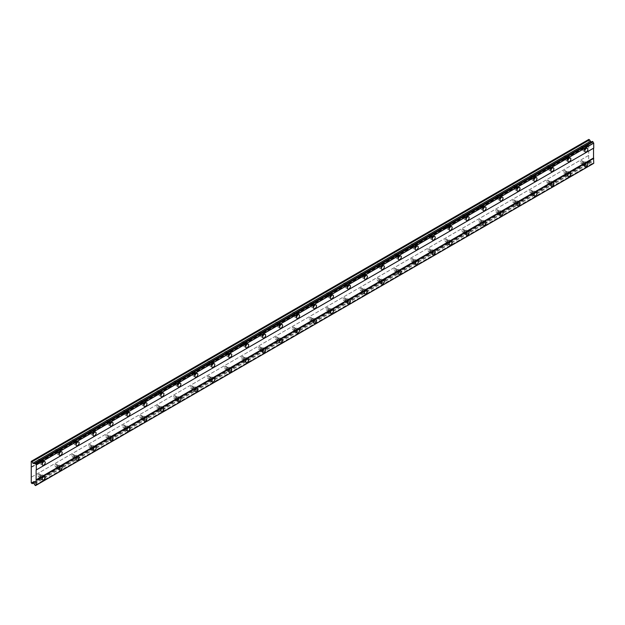 <?xml version="1.0" encoding="UTF-8"?>
<svg xmlns="http://www.w3.org/2000/svg" width="625" height="625" viewBox="0 0 625 625"><rect width="100%" height="100%" fill="white"/><g stroke="black" fill="none" stroke-linecap="round" stroke-linejoin="round"><path stroke-width="0.47" stroke-dasharray="3.12 2.34" d="M583.789 150.406A2.102 1.211 120 0 0 585.156 148.555A2.102 1.211 120 0 0 584.836 146.875A2.102 1.211 120 0 0 583.789 146.977A2.102 1.211 120 0 0 582.414 148.828A2.102 1.211 120 0 0 582.742 150.508A2.102 1.211 120 0 0 583.789 150.406M41.211 463.656A2.102 1.211 120 0 0 42.586 461.812A2.102 1.211 120 0 0 42.258 460.133A2.102 1.211 120 0 0 41.211 460.234A2.102 1.211 120 0 0 39.844 462.086A2.102 1.211 120 0 0 40.164 463.766A2.102 1.211 120 0 0 41.211 463.656M58.164 453.867A2.102 1.211 120 0 0 59.539 452.023A2.102 1.211 120 0 0 59.219 450.344A2.102 1.211 120 0 0 58.164 450.445A2.102 1.211 120 0 0 56.797 452.297A2.102 1.211 120 0 0 57.117 453.977A2.102 1.211 120 0 0 58.164 453.867M75.125 444.078A2.102 1.211 120 0 0 76.492 442.234A2.102 1.211 120 0 0 76.172 440.555A2.102 1.211 120 0 0 75.125 440.656A2.102 1.211 120 0 0 73.75 442.5A2.102 1.211 120 0 0 74.07 444.187A2.102 1.211 120 0 0 75.125 444.078M92.078 434.289A2.102 1.211 120 0 0 93.445 432.445A2.102 1.211 120 0 0 93.125 430.766A2.102 1.211 120 0 0 92.078 430.867A2.102 1.211 120 0 0 90.711 432.711A2.102 1.211 120 0 0 91.031 434.398A2.102 1.211 120 0 0 92.078 434.289M109.031 424.5A2.102 1.211 120 0 0 110.406 422.656A2.102 1.211 120 0 0 110.086 420.977A2.102 1.211 120 0 0 109.031 421.078A2.102 1.211 120 0 0 107.664 422.922A2.102 1.211 120 0 0 107.984 424.609A2.102 1.211 120 0 0 109.031 424.5M125.992 414.711A2.102 1.211 120 0 0 127.359 412.867A2.102 1.211 120 0 0 127.039 411.18A2.102 1.211 120 0 0 125.992 411.289A2.102 1.211 120 0 0 124.617 413.133A2.102 1.211 120 0 0 124.937 414.82A2.102 1.211 120 0 0 125.992 414.711M142.945 404.922A2.102 1.211 120 0 0 144.312 403.078A2.102 1.211 120 0 0 143.992 401.391A2.102 1.211 120 0 0 142.945 401.5A2.102 1.211 120 0 0 141.57 403.344A2.102 1.211 120 0 0 141.898 405.031A2.102 1.211 120 0 0 142.945 404.922M159.898 395.133A2.102 1.211 120 0 0 161.273 393.289A2.102 1.211 120 0 0 160.945 391.602A2.102 1.211 120 0 0 159.898 391.711A2.102 1.211 120 0 0 158.531 393.555A2.102 1.211 120 0 0 158.852 395.242A2.102 1.211 120 0 0 159.898 395.133M176.859 385.344A2.102 1.211 120 0 0 178.227 383.5A2.102 1.211 120 0 0 177.906 381.812A2.102 1.211 120 0 0 176.859 381.922A2.102 1.211 120 0 0 175.484 383.766A2.102 1.211 120 0 0 175.805 385.453A2.102 1.211 120 0 0 176.859 385.344M193.812 375.555A2.102 1.211 120 0 0 195.18 373.711A2.102 1.211 120 0 0 194.859 372.023A2.102 1.211 120 0 0 193.812 372.133A2.102 1.211 120 0 0 192.438 373.977A2.102 1.211 120 0 0 192.766 375.664A2.102 1.211 120 0 0 193.812 375.555M210.766 365.766A2.102 1.211 120 0 0 212.141 363.922A2.102 1.211 120 0 0 211.812 362.234A2.102 1.211 120 0 0 210.766 362.344A2.102 1.211 120 0 0 209.398 364.188A2.102 1.211 120 0 0 209.719 365.875A2.102 1.211 120 0 0 210.766 365.766M227.719 355.977A2.102 1.211 120 0 0 229.094 354.133A2.102 1.211 120 0 0 228.773 352.445A2.102 1.211 120 0 0 227.719 352.555A2.102 1.211 120 0 0 226.352 354.398A2.102 1.211 120 0 0 226.672 356.086A2.102 1.211 120 0 0 227.719 355.977M244.68 346.188A2.102 1.211 120 0 0 246.047 344.344A2.102 1.211 120 0 0 245.727 342.656A2.102 1.211 120 0 0 244.68 342.766A2.102 1.211 120 0 0 243.305 344.609A2.102 1.211 120 0 0 243.625 346.297A2.102 1.211 120 0 0 244.68 346.188M261.633 336.398A2.102 1.211 120 0 0 263.008 334.555A2.102 1.211 120 0 0 262.68 332.867A2.102 1.211 120 0 0 261.633 332.977A2.102 1.211 120 0 0 260.266 334.82A2.102 1.211 120 0 0 260.586 336.508A2.102 1.211 120 0 0 261.633 336.398M278.586 326.609A2.102 1.211 120 0 0 279.961 324.766A2.102 1.211 120 0 0 279.641 323.078A2.102 1.211 120 0 0 278.586 323.188A2.102 1.211 120 0 0 277.219 325.031A2.102 1.211 120 0 0 277.539 326.719A2.102 1.211 120 0 0 278.586 326.609M295.547 316.82A2.102 1.211 120 0 0 296.914 314.977A2.102 1.211 120 0 0 296.594 313.289A2.102 1.211 120 0 0 295.547 313.398A2.102 1.211 120 0 0 294.172 315.242A2.102 1.211 120 0 0 294.492 316.922A2.102 1.211 120 0 0 295.547 316.82M312.5 307.031A2.102 1.211 120 0 0 313.867 305.188A2.102 1.211 120 0 0 313.547 303.5A2.102 1.211 120 0 0 312.5 303.609A2.102 1.211 120 0 0 311.133 305.453A2.102 1.211 120 0 0 311.453 307.133A2.102 1.211 120 0 0 312.5 307.031M329.453 297.242A2.102 1.211 120 0 0 330.828 295.391A2.102 1.211 120 0 0 330.508 293.711A2.102 1.211 120 0 0 329.453 293.82A2.102 1.211 120 0 0 328.086 295.664A2.102 1.211 120 0 0 328.406 297.344A2.102 1.211 120 0 0 329.453 297.242M346.414 287.453A2.102 1.211 120 0 0 347.781 285.602A2.102 1.211 120 0 0 347.461 283.922A2.102 1.211 120 0 0 346.414 284.031A2.102 1.211 120 0 0 345.039 285.875A2.102 1.211 120 0 0 345.359 287.555A2.102 1.211 120 0 0 346.414 287.453M363.367 277.664A2.102 1.211 120 0 0 364.734 275.812A2.102 1.211 120 0 0 364.414 274.133A2.102 1.211 120 0 0 363.367 274.242A2.102 1.211 120 0 0 361.992 276.086A2.102 1.211 120 0 0 362.32 277.766A2.102 1.211 120 0 0 363.367 277.664M380.32 267.875A2.102 1.211 120 0 0 381.695 266.023A2.102 1.211 120 0 0 381.375 264.344A2.102 1.211 120 0 0 380.32 264.453A2.102 1.211 120 0 0 378.953 266.297A2.102 1.211 120 0 0 379.273 267.977A2.102 1.211 120 0 0 380.32 267.875M397.281 258.086A2.102 1.211 120 0 0 398.648 256.234A2.102 1.211 120 0 0 398.328 254.555A2.102 1.211 120 0 0 397.281 254.664A2.102 1.211 120 0 0 395.906 256.508A2.102 1.211 120 0 0 396.227 258.188A2.102 1.211 120 0 0 397.281 258.086M414.234 248.297A2.102 1.211 120 0 0 415.602 246.445A2.102 1.211 120 0 0 415.281 244.766A2.102 1.211 120 0 0 414.234 244.875A2.102 1.211 120 0 0 412.859 246.719A2.102 1.211 120 0 0 413.188 248.398A2.102 1.211 120 0 0 414.234 248.297M431.187 238.508A2.102 1.211 120 0 0 432.562 236.656A2.102 1.211 120 0 0 432.234 234.977A2.102 1.211 120 0 0 431.187 235.078A2.102 1.211 120 0 0 429.82 236.93A2.102 1.211 120 0 0 430.141 238.609A2.102 1.211 120 0 0 431.187 238.508M448.141 228.719A2.102 1.211 120 0 0 449.516 226.867A2.102 1.211 120 0 0 449.195 225.188A2.102 1.211 120 0 0 448.141 225.289A2.102 1.211 120 0 0 446.773 227.141A2.102 1.211 120 0 0 447.094 228.82A2.102 1.211 120 0 0 448.141 228.719M465.102 218.93A2.102 1.211 120 0 0 466.469 217.078A2.102 1.211 120 0 0 466.148 215.398A2.102 1.211 120 0 0 465.102 215.5A2.102 1.211 120 0 0 463.727 217.352A2.102 1.211 120 0 0 464.055 219.031A2.102 1.211 120 0 0 465.102 218.93M482.055 209.141A2.102 1.211 120 0 0 483.43 207.289A2.102 1.211 120 0 0 483.102 205.609A2.102 1.211 120 0 0 482.055 205.711A2.102 1.211 120 0 0 480.688 207.562A2.102 1.211 120 0 0 481.008 209.242A2.102 1.211 120 0 0 482.055 209.141M499.008 199.352A2.102 1.211 120 0 0 500.383 197.5A2.102 1.211 120 0 0 500.063 195.82A2.102 1.211 120 0 0 499.008 195.922A2.102 1.211 120 0 0 497.641 197.773A2.102 1.211 120 0 0 497.961 199.453A2.102 1.211 120 0 0 499.008 199.352M515.969 189.562A2.102 1.211 120 0 0 517.336 187.711A2.102 1.211 120 0 0 517.016 186.031A2.102 1.211 120 0 0 515.969 186.133A2.102 1.211 120 0 0 514.594 187.984A2.102 1.211 120 0 0 514.914 189.664A2.102 1.211 120 0 0 515.969 189.562M532.922 179.773A2.102 1.211 120 0 0 534.289 177.922A2.102 1.211 120 0 0 533.969 176.242A2.102 1.211 120 0 0 532.922 176.344A2.102 1.211 120 0 0 531.555 178.195A2.102 1.211 120 0 0 531.875 179.875A2.102 1.211 120 0 0 532.922 179.773M549.875 169.984A2.102 1.211 120 0 0 551.25 168.133A2.102 1.211 120 0 0 550.93 166.453A2.102 1.211 120 0 0 549.875 166.555A2.102 1.211 120 0 0 548.508 168.406A2.102 1.211 120 0 0 548.828 170.086A2.102 1.211 120 0 0 549.875 169.984M566.836 160.195A2.102 1.211 120 0 0 568.203 158.344A2.102 1.211 120 0 0 567.883 156.664A2.102 1.211 120 0 0 566.836 156.766A2.102 1.211 120 0 0 565.461 158.617A2.102 1.211 120 0 0 565.781 160.297A2.102 1.211 120 0 0 566.836 160.195M583.789 165.086A2.102 1.211 120 0 0 585.156 163.242A2.102 1.211 120 0 0 584.836 161.562A2.102 1.211 120 0 0 583.789 161.664A2.102 1.211 120 0 0 582.414 163.516A2.102 1.211 120 0 0 582.742 165.195A2.102 1.211 120 0 0 583.789 165.086M41.211 478.344A2.102 1.211 120 0 0 42.586 476.492A2.102 1.211 120 0 0 42.258 474.812A2.102 1.211 120 0 0 41.211 474.914A2.102 1.211 120 0 0 39.844 476.766A2.102 1.211 120 0 0 40.164 478.445A2.102 1.211 120 0 0 41.211 478.344M58.164 468.555A2.102 1.211 120 0 0 59.539 466.703A2.102 1.211 120 0 0 59.219 465.023A2.102 1.211 120 0 0 58.164 465.125A2.102 1.211 120 0 0 56.797 466.977A2.102 1.211 120 0 0 57.117 468.656A2.102 1.211 120 0 0 58.164 468.555M75.125 458.766A2.102 1.211 120 0 0 76.492 456.914A2.102 1.211 120 0 0 76.172 455.234A2.102 1.211 120 0 0 75.125 455.336A2.102 1.211 120 0 0 73.75 457.188A2.102 1.211 120 0 0 74.07 458.867A2.102 1.211 120 0 0 75.125 458.766M92.078 448.977A2.102 1.211 120 0 0 93.445 447.125A2.102 1.211 120 0 0 93.125 445.445A2.102 1.211 120 0 0 92.078 445.547A2.102 1.211 120 0 0 90.711 447.398A2.102 1.211 120 0 0 91.031 449.078A2.102 1.211 120 0 0 92.078 448.977M109.031 439.188A2.102 1.211 120 0 0 110.406 437.336A2.102 1.211 120 0 0 110.086 435.656A2.102 1.211 120 0 0 109.031 435.758A2.102 1.211 120 0 0 107.664 437.609A2.102 1.211 120 0 0 107.984 439.289A2.102 1.211 120 0 0 109.031 439.188M125.992 429.398A2.102 1.211 120 0 0 127.359 427.547A2.102 1.211 120 0 0 127.039 425.867A2.102 1.211 120 0 0 125.992 425.969A2.102 1.211 120 0 0 124.617 427.82A2.102 1.211 120 0 0 124.937 429.5A2.102 1.211 120 0 0 125.992 429.398M142.945 419.609A2.102 1.211 120 0 0 144.312 417.758A2.102 1.211 120 0 0 143.992 416.078A2.102 1.211 120 0 0 142.945 416.18A2.102 1.211 120 0 0 141.57 418.031A2.102 1.211 120 0 0 141.898 419.711A2.102 1.211 120 0 0 142.945 419.609M159.898 409.82A2.102 1.211 120 0 0 161.273 407.969A2.102 1.211 120 0 0 160.945 406.289A2.102 1.211 120 0 0 159.898 406.391A2.102 1.211 120 0 0 158.531 408.242A2.102 1.211 120 0 0 158.852 409.922A2.102 1.211 120 0 0 159.898 409.82M176.859 400.031A2.102 1.211 120 0 0 178.227 398.18A2.102 1.211 120 0 0 177.906 396.5A2.102 1.211 120 0 0 176.859 396.602A2.102 1.211 120 0 0 175.484 398.453A2.102 1.211 120 0 0 175.805 400.133A2.102 1.211 120 0 0 176.859 400.031M193.812 390.242A2.102 1.211 120 0 0 195.18 388.391A2.102 1.211 120 0 0 194.859 386.711A2.102 1.211 120 0 0 193.812 386.812A2.102 1.211 120 0 0 192.438 388.664A2.102 1.211 120 0 0 192.766 390.344A2.102 1.211 120 0 0 193.812 390.242M210.766 380.453A2.102 1.211 120 0 0 212.141 378.602A2.102 1.211 120 0 0 211.812 376.922A2.102 1.211 120 0 0 210.766 377.023A2.102 1.211 120 0 0 209.398 378.875A2.102 1.211 120 0 0 209.719 380.555A2.102 1.211 120 0 0 210.766 380.453M227.719 370.664A2.102 1.211 120 0 0 229.094 368.812A2.102 1.211 120 0 0 228.773 367.133A2.102 1.211 120 0 0 227.719 367.234A2.102 1.211 120 0 0 226.352 369.086A2.102 1.211 120 0 0 226.672 370.766A2.102 1.211 120 0 0 227.719 370.664M244.68 360.875A2.102 1.211 120 0 0 246.047 359.023A2.102 1.211 120 0 0 245.727 357.344A2.102 1.211 120 0 0 244.68 357.445A2.102 1.211 120 0 0 243.305 359.297A2.102 1.211 120 0 0 243.625 360.977A2.102 1.211 120 0 0 244.68 360.875M261.633 351.086A2.102 1.211 120 0 0 263.008 349.234A2.102 1.211 120 0 0 262.68 347.555A2.102 1.211 120 0 0 261.633 347.656A2.102 1.211 120 0 0 260.266 349.508A2.102 1.211 120 0 0 260.586 351.188A2.102 1.211 120 0 0 261.633 351.086M278.586 341.297A2.102 1.211 120 0 0 279.961 339.445A2.102 1.211 120 0 0 279.641 337.766A2.102 1.211 120 0 0 278.586 337.867A2.102 1.211 120 0 0 277.219 339.719A2.102 1.211 120 0 0 277.539 341.398A2.102 1.211 120 0 0 278.586 341.297M295.547 331.508A2.102 1.211 120 0 0 296.914 329.656A2.102 1.211 120 0 0 296.594 327.977A2.102 1.211 120 0 0 295.547 328.078A2.102 1.211 120 0 0 294.172 329.93A2.102 1.211 120 0 0 294.492 331.609A2.102 1.211 120 0 0 295.547 331.508M312.5 321.719A2.102 1.211 120 0 0 313.867 319.867A2.102 1.211 120 0 0 313.547 318.188A2.102 1.211 120 0 0 312.5 318.289A2.102 1.211 120 0 0 311.133 320.141A2.102 1.211 120 0 0 311.453 321.82A2.102 1.211 120 0 0 312.5 321.719M329.453 311.93A2.102 1.211 120 0 0 330.828 310.078A2.102 1.211 120 0 0 330.508 308.398A2.102 1.211 120 0 0 329.453 308.5A2.102 1.211 120 0 0 328.086 310.352A2.102 1.211 120 0 0 328.406 312.031A2.102 1.211 120 0 0 329.453 311.93M346.414 302.141A2.102 1.211 120 0 0 347.781 300.289A2.102 1.211 120 0 0 347.461 298.609A2.102 1.211 120 0 0 346.414 298.711A2.102 1.211 120 0 0 345.039 300.562A2.102 1.211 120 0 0 345.359 302.242A2.102 1.211 120 0 0 346.414 302.141M363.367 292.352A2.102 1.211 120 0 0 364.734 290.5A2.102 1.211 120 0 0 364.414 288.82A2.102 1.211 120 0 0 363.367 288.922A2.102 1.211 120 0 0 361.992 290.773A2.102 1.211 120 0 0 362.32 292.453A2.102 1.211 120 0 0 363.367 292.352M380.32 282.562A2.102 1.211 120 0 0 381.695 280.711A2.102 1.211 120 0 0 381.375 279.031A2.102 1.211 120 0 0 380.32 279.133A2.102 1.211 120 0 0 378.953 280.984A2.102 1.211 120 0 0 379.273 282.664A2.102 1.211 120 0 0 380.32 282.562M397.281 272.773A2.102 1.211 120 0 0 398.648 270.922A2.102 1.211 120 0 0 398.328 269.242A2.102 1.211 120 0 0 397.281 269.344A2.102 1.211 120 0 0 395.906 271.195A2.102 1.211 120 0 0 396.227 272.875A2.102 1.211 120 0 0 397.281 272.773M414.234 262.984A2.102 1.211 120 0 0 415.602 261.133A2.102 1.211 120 0 0 415.281 259.453A2.102 1.211 120 0 0 414.234 259.555A2.102 1.211 120 0 0 412.859 261.406A2.102 1.211 120 0 0 413.188 263.086A2.102 1.211 120 0 0 414.234 262.984M431.187 253.195A2.102 1.211 120 0 0 432.562 251.344A2.102 1.211 120 0 0 432.234 249.664A2.102 1.211 120 0 0 431.187 249.766A2.102 1.211 120 0 0 429.82 251.617A2.102 1.211 120 0 0 430.141 253.297A2.102 1.211 120 0 0 431.187 253.195M448.141 243.406A2.102 1.211 120 0 0 449.516 241.555A2.102 1.211 120 0 0 449.195 239.875A2.102 1.211 120 0 0 448.141 239.977A2.102 1.211 120 0 0 446.773 241.828A2.102 1.211 120 0 0 447.094 243.508A2.102 1.211 120 0 0 448.141 243.406M465.102 233.617A2.102 1.211 120 0 0 466.469 231.766A2.102 1.211 120 0 0 466.148 230.086A2.102 1.211 120 0 0 465.102 230.188A2.102 1.211 120 0 0 463.727 232.039A2.102 1.211 120 0 0 464.055 233.719A2.102 1.211 120 0 0 465.102 233.617M482.055 223.828A2.102 1.211 120 0 0 483.43 221.977A2.102 1.211 120 0 0 483.102 220.297A2.102 1.211 120 0 0 482.055 220.398A2.102 1.211 120 0 0 480.688 222.25A2.102 1.211 120 0 0 481.008 223.93A2.102 1.211 120 0 0 482.055 223.828M499.008 214.039A2.102 1.211 120 0 0 500.383 212.188A2.102 1.211 120 0 0 500.063 210.508A2.102 1.211 120 0 0 499.008 210.609A2.102 1.211 120 0 0 497.641 212.461A2.102 1.211 120 0 0 497.961 214.141A2.102 1.211 120 0 0 499.008 214.039M515.969 204.25A2.102 1.211 120 0 0 517.336 202.398A2.102 1.211 120 0 0 517.016 200.719A2.102 1.211 120 0 0 515.969 200.82A2.102 1.211 120 0 0 514.594 202.672A2.102 1.211 120 0 0 514.914 204.352A2.102 1.211 120 0 0 515.969 204.25M532.922 194.461A2.102 1.211 120 0 0 534.289 192.609A2.102 1.211 120 0 0 533.969 190.93A2.102 1.211 120 0 0 532.922 191.031A2.102 1.211 120 0 0 531.555 192.883A2.102 1.211 120 0 0 531.875 194.562A2.102 1.211 120 0 0 532.922 194.461M549.875 184.664A2.102 1.211 120 0 0 551.25 182.82A2.102 1.211 120 0 0 550.93 181.141A2.102 1.211 120 0 0 549.875 181.242A2.102 1.211 120 0 0 548.508 183.094A2.102 1.211 120 0 0 548.828 184.773A2.102 1.211 120 0 0 549.875 184.664M566.836 174.875A2.102 1.211 120 0 0 568.203 173.031A2.102 1.211 120 0 0 567.883 171.352A2.102 1.211 120 0 0 566.836 171.453A2.102 1.211 120 0 0 565.461 173.305A2.102 1.211 120 0 0 565.781 174.984A2.102 1.211 120 0 0 566.836 174.875M583.789 162.273A1.352 0.781 -60 0 1 584.461 162.211A1.352 0.781 -60 0 1 584.672 163.289A1.352 0.781 -60 0 1 583.789 164.477A1.352 0.781 -60 0 1 583.117 164.547A1.352 0.781 -60 0 1 582.906 163.461A1.352 0.781 -60 0 1 583.789 162.273M581.242 160.805A1.352 0.781 -60 0 1 581.922 160.742A1.352 0.781 -60 0 1 582.125 161.82A1.352 0.781 -60 0 1 581.242 163.008A1.352 0.781 -60 0 1 580.57 163.078A1.352 0.781 -60 0 1 580.367 161.992A1.352 0.781 -60 0 1 581.242 160.805M41.211 475.531A1.352 0.781 -60 0 1 41.883 475.461A1.352 0.781 -60 0 1 42.094 476.547A1.352 0.781 -60 0 1 41.211 477.734A1.352 0.781 -60 0 1 40.539 477.797A1.352 0.781 -60 0 1 40.328 476.719A1.352 0.781 -60 0 1 41.211 475.531M38.672 474.062A1.352 0.781 -60 0 1 39.344 473.992A1.352 0.781 -60 0 1 39.547 475.078A1.352 0.781 -60 0 1 38.672 476.266A1.352 0.781 -60 0 1 37.992 476.328A1.352 0.781 -60 0 1 37.789 475.25A1.352 0.781 -60 0 1 38.672 474.062M58.164 465.742A1.352 0.781 -60 0 1 58.844 465.672A1.352 0.781 -60 0 1 59.047 466.758A1.352 0.781 -60 0 1 58.164 467.945A1.352 0.781 -60 0 1 57.492 468.008A1.352 0.781 -60 0 1 57.289 466.93A1.352 0.781 -60 0 1 58.164 465.742M55.625 464.273A1.352 0.781 -60 0 1 56.297 464.203A1.352 0.781 -60 0 1 56.508 465.289A1.352 0.781 -60 0 1 55.625 466.477A1.352 0.781 -60 0 1 54.945 466.539A1.352 0.781 -60 0 1 54.742 465.461A1.352 0.781 -60 0 1 55.625 464.273M75.125 455.953A1.352 0.781 -60 0 1 75.797 455.883A1.352 0.781 -60 0 1 76 456.969A1.352 0.781 -60 0 1 75.125 458.156A1.352 0.781 -60 0 1 74.445 458.219A1.352 0.781 -60 0 1 74.242 457.141A1.352 0.781 -60 0 1 75.125 455.953M72.578 454.484A1.352 0.781 -60 0 1 73.25 454.414A1.352 0.781 -60 0 1 73.461 455.5A1.352 0.781 -60 0 1 72.578 456.687A1.352 0.781 -60 0 1 71.906 456.75A1.352 0.781 -60 0 1 71.695 455.672A1.352 0.781 -60 0 1 72.578 454.484M92.078 446.164A1.352 0.781 -60 0 1 92.75 446.094A1.352 0.781 -60 0 1 92.961 447.172A1.352 0.781 -60 0 1 92.078 448.367A1.352 0.781 -60 0 1 91.406 448.43A1.352 0.781 -60 0 1 91.195 447.352A1.352 0.781 -60 0 1 92.078 446.164M89.531 444.695A1.352 0.781 -60 0 1 90.211 444.625A1.352 0.781 -60 0 1 90.414 445.711A1.352 0.781 -60 0 1 89.531 446.898A1.352 0.781 -60 0 1 88.859 446.961A1.352 0.781 -60 0 1 88.656 445.883A1.352 0.781 -60 0 1 89.531 444.695M109.031 436.375A1.352 0.781 -60 0 1 109.711 436.305A1.352 0.781 -60 0 1 109.914 437.383A1.352 0.781 -60 0 1 109.031 438.578A1.352 0.781 -60 0 1 108.359 438.641A1.352 0.781 -60 0 1 108.156 437.563A1.352 0.781 -60 0 1 109.031 436.375M106.492 434.906A1.352 0.781 -60 0 1 107.164 434.836A1.352 0.781 -60 0 1 107.375 435.922A1.352 0.781 -60 0 1 106.492 437.109A1.352 0.781 -60 0 1 105.812 437.172A1.352 0.781 -60 0 1 105.609 436.094A1.352 0.781 -60 0 1 106.492 434.906M125.992 426.586A1.352 0.781 -60 0 1 126.664 426.516A1.352 0.781 -60 0 1 126.867 427.594A1.352 0.781 -60 0 1 125.992 428.789A1.352 0.781 -60 0 1 125.312 428.852A1.352 0.781 -60 0 1 125.109 427.773A1.352 0.781 -60 0 1 125.992 426.586M123.445 425.117A1.352 0.781 -60 0 1 124.117 425.047A1.352 0.781 -60 0 1 124.328 426.125A1.352 0.781 -60 0 1 123.445 427.32A1.352 0.781 -60 0 1 122.773 427.383A1.352 0.781 -60 0 1 122.562 426.305A1.352 0.781 -60 0 1 123.445 425.117M142.945 416.797A1.352 0.781 -60 0 1 143.617 416.727A1.352 0.781 -60 0 1 143.828 417.805A1.352 0.781 -60 0 1 142.945 419A1.352 0.781 -60 0 1 142.273 419.062A1.352 0.781 -60 0 1 142.062 417.984A1.352 0.781 -60 0 1 142.945 416.797M140.398 415.328A1.352 0.781 -60 0 1 141.078 415.258A1.352 0.781 -60 0 1 141.281 416.336A1.352 0.781 -60 0 1 140.398 417.531A1.352 0.781 -60 0 1 139.727 417.594A1.352 0.781 -60 0 1 139.523 416.516A1.352 0.781 -60 0 1 140.398 415.328M159.898 407.008A1.352 0.781 -60 0 1 160.578 406.938A1.352 0.781 -60 0 1 160.781 408.016A1.352 0.781 -60 0 1 159.898 409.211A1.352 0.781 -60 0 1 159.227 409.273A1.352 0.781 -60 0 1 159.016 408.195A1.352 0.781 -60 0 1 159.898 407.008M157.359 405.539A1.352 0.781 -60 0 1 158.031 405.469A1.352 0.781 -60 0 1 158.234 406.547A1.352 0.781 -60 0 1 157.359 407.742A1.352 0.781 -60 0 1 156.68 407.805A1.352 0.781 -60 0 1 156.477 406.727A1.352 0.781 -60 0 1 157.359 405.539M176.859 397.219A1.352 0.781 -60 0 1 177.531 397.148A1.352 0.781 -60 0 1 177.734 398.227A1.352 0.781 -60 0 1 176.859 399.422A1.352 0.781 -60 0 1 176.18 399.484A1.352 0.781 -60 0 1 175.977 398.406A1.352 0.781 -60 0 1 176.859 397.219M174.312 395.75A1.352 0.781 -60 0 1 174.984 395.68A1.352 0.781 -60 0 1 175.195 396.758A1.352 0.781 -60 0 1 174.312 397.953A1.352 0.781 -60 0 1 173.641 398.016A1.352 0.781 -60 0 1 173.43 396.938A1.352 0.781 -60 0 1 174.312 395.75M193.812 387.43A1.352 0.781 -60 0 1 194.484 387.359A1.352 0.781 -60 0 1 194.695 388.438A1.352 0.781 -60 0 1 193.812 389.633A1.352 0.781 -60 0 1 193.141 389.695A1.352 0.781 -60 0 1 192.93 388.617A1.352 0.781 -60 0 1 193.812 387.43M191.266 385.961A1.352 0.781 -60 0 1 191.945 385.891A1.352 0.781 -60 0 1 192.148 386.969A1.352 0.781 -60 0 1 191.266 388.164A1.352 0.781 -60 0 1 190.594 388.227A1.352 0.781 -60 0 1 190.391 387.148A1.352 0.781 -60 0 1 191.266 385.961M210.766 377.641A1.352 0.781 -60 0 1 211.438 377.57A1.352 0.781 -60 0 1 211.648 378.648A1.352 0.781 -60 0 1 210.766 379.844A1.352 0.781 -60 0 1 210.094 379.906A1.352 0.781 -60 0 1 209.883 378.828A1.352 0.781 -60 0 1 210.766 377.641M208.227 376.172A1.352 0.781 -60 0 1 208.898 376.102A1.352 0.781 -60 0 1 209.102 377.18A1.352 0.781 -60 0 1 208.227 378.375A1.352 0.781 -60 0 1 207.547 378.438A1.352 0.781 -60 0 1 207.344 377.359A1.352 0.781 -60 0 1 208.227 376.172M227.719 367.852A1.352 0.781 -60 0 1 228.398 367.781A1.352 0.781 -60 0 1 228.602 368.859A1.352 0.781 -60 0 1 227.719 370.047A1.352 0.781 -60 0 1 227.047 370.117A1.352 0.781 -60 0 1 226.844 369.039A1.352 0.781 -60 0 1 227.719 367.852M225.18 366.383A1.352 0.781 -60 0 1 225.852 366.312A1.352 0.781 -60 0 1 226.062 367.391A1.352 0.781 -60 0 1 225.18 368.586A1.352 0.781 -60 0 1 224.508 368.648A1.352 0.781 -60 0 1 224.297 367.57A1.352 0.781 -60 0 1 225.18 366.383M244.68 358.062A1.352 0.781 -60 0 1 245.352 357.992A1.352 0.781 -60 0 1 245.562 359.07A1.352 0.781 -60 0 1 244.68 360.258A1.352 0.781 -60 0 1 244 360.328A1.352 0.781 -60 0 1 243.797 359.25A1.352 0.781 -60 0 1 244.68 358.062M242.133 356.594A1.352 0.781 -60 0 1 242.812 356.523A1.352 0.781 -60 0 1 243.016 357.602A1.352 0.781 -60 0 1 242.133 358.797A1.352 0.781 -60 0 1 241.461 358.859A1.352 0.781 -60 0 1 241.25 357.781A1.352 0.781 -60 0 1 242.133 356.594M261.633 348.273A1.352 0.781 -60 0 1 262.305 348.203A1.352 0.781 -60 0 1 262.516 349.281A1.352 0.781 -60 0 1 261.633 350.469A1.352 0.781 -60 0 1 260.961 350.539A1.352 0.781 -60 0 1 260.75 349.461A1.352 0.781 -60 0 1 261.633 348.273M259.094 346.805A1.352 0.781 -60 0 1 259.766 346.734A1.352 0.781 -60 0 1 259.969 347.812A1.352 0.781 -60 0 1 259.094 349.008A1.352 0.781 -60 0 1 258.414 349.07A1.352 0.781 -60 0 1 258.211 347.992A1.352 0.781 -60 0 1 259.094 346.805M278.586 338.484A1.352 0.781 -60 0 1 279.266 338.414A1.352 0.781 -60 0 1 279.469 339.492A1.352 0.781 -60 0 1 278.586 340.68A1.352 0.781 -60 0 1 277.914 340.75A1.352 0.781 -60 0 1 277.711 339.672A1.352 0.781 -60 0 1 278.586 338.484M276.047 337.016A1.352 0.781 -60 0 1 276.719 336.945A1.352 0.781 -60 0 1 276.93 338.023A1.352 0.781 -60 0 1 276.047 339.211A1.352 0.781 -60 0 1 275.375 339.281A1.352 0.781 -60 0 1 275.164 338.203A1.352 0.781 -60 0 1 276.047 337.016M295.547 328.688A1.352 0.781 -60 0 1 296.219 328.625A1.352 0.781 -60 0 1 296.422 329.703A1.352 0.781 -60 0 1 295.547 330.891A1.352 0.781 -60 0 1 294.867 330.961A1.352 0.781 -60 0 1 294.664 329.883A1.352 0.781 -60 0 1 295.547 328.688M293 327.227A1.352 0.781 -60 0 1 293.672 327.156A1.352 0.781 -60 0 1 293.883 328.234A1.352 0.781 -60 0 1 293 329.422A1.352 0.781 -60 0 1 292.328 329.492A1.352 0.781 -60 0 1 292.117 328.414A1.352 0.781 -60 0 1 293 327.227M312.5 318.898A1.352 0.781 -60 0 1 313.172 318.836A1.352 0.781 -60 0 1 313.383 319.914A1.352 0.781 -60 0 1 312.5 321.102A1.352 0.781 -60 0 1 311.828 321.172A1.352 0.781 -60 0 1 311.617 320.094A1.352 0.781 -60 0 1 312.5 318.898M309.953 317.438A1.352 0.781 -60 0 1 310.633 317.367A1.352 0.781 -60 0 1 310.836 318.445A1.352 0.781 -60 0 1 309.953 319.633A1.352 0.781 -60 0 1 309.281 319.703A1.352 0.781 -60 0 1 309.078 318.625A1.352 0.781 -60 0 1 309.953 317.438M329.453 309.109A1.352 0.781 -60 0 1 330.133 309.047A1.352 0.781 -60 0 1 330.336 310.125A1.352 0.781 -60 0 1 329.453 311.312A1.352 0.781 -60 0 1 328.781 311.383A1.352 0.781 -60 0 1 328.578 310.305A1.352 0.781 -60 0 1 329.453 309.109M326.914 307.648A1.352 0.781 -60 0 1 327.586 307.578A1.352 0.781 -60 0 1 327.797 308.656A1.352 0.781 -60 0 1 326.914 309.844A1.352 0.781 -60 0 1 326.234 309.914A1.352 0.781 -60 0 1 326.031 308.836A1.352 0.781 -60 0 1 326.914 307.648M346.414 299.32A1.352 0.781 -60 0 1 347.086 299.258A1.352 0.781 -60 0 1 347.289 300.336A1.352 0.781 -60 0 1 346.414 301.523A1.352 0.781 -60 0 1 345.734 301.594A1.352 0.781 -60 0 1 345.531 300.516A1.352 0.781 -60 0 1 346.414 299.32M343.867 297.852A1.352 0.781 -60 0 1 344.539 297.789A1.352 0.781 -60 0 1 344.75 298.867A1.352 0.781 -60 0 1 343.867 300.055A1.352 0.781 -60 0 1 343.195 300.125A1.352 0.781 -60 0 1 342.984 299.047A1.352 0.781 -60 0 1 343.867 297.852M363.367 289.531A1.352 0.781 -60 0 1 364.039 289.469A1.352 0.781 -60 0 1 364.25 290.547A1.352 0.781 -60 0 1 363.367 291.734A1.352 0.781 -60 0 1 362.695 291.805A1.352 0.781 -60 0 1 362.484 290.727A1.352 0.781 -60 0 1 363.367 289.531M360.82 288.062A1.352 0.781 -60 0 1 361.5 288A1.352 0.781 -60 0 1 361.703 289.078A1.352 0.781 -60 0 1 360.82 290.266A1.352 0.781 -60 0 1 360.148 290.336A1.352 0.781 -60 0 1 359.945 289.258A1.352 0.781 -60 0 1 360.82 288.062M380.32 279.742A1.352 0.781 -60 0 1 381 279.68A1.352 0.781 -60 0 1 381.203 280.758A1.352 0.781 -60 0 1 380.32 281.945A1.352 0.781 -60 0 1 379.648 282.016A1.352 0.781 -60 0 1 379.438 280.938A1.352 0.781 -60 0 1 380.32 279.742M377.781 278.273A1.352 0.781 -60 0 1 378.453 278.211A1.352 0.781 -60 0 1 378.656 279.289A1.352 0.781 -60 0 1 377.781 280.477A1.352 0.781 -60 0 1 377.102 280.547A1.352 0.781 -60 0 1 376.898 279.469A1.352 0.781 -60 0 1 377.781 278.273M397.281 269.953A1.352 0.781 -60 0 1 397.953 269.891A1.352 0.781 -60 0 1 398.156 270.969A1.352 0.781 -60 0 1 397.281 272.156A1.352 0.781 -60 0 1 396.602 272.227A1.352 0.781 -60 0 1 396.398 271.148A1.352 0.781 -60 0 1 397.281 269.953M394.734 268.484A1.352 0.781 -60 0 1 395.406 268.422A1.352 0.781 -60 0 1 395.617 269.5A1.352 0.781 -60 0 1 394.734 270.688A1.352 0.781 -60 0 1 394.062 270.758A1.352 0.781 -60 0 1 393.852 269.68A1.352 0.781 -60 0 1 394.734 268.484M414.234 260.164A1.352 0.781 -60 0 1 414.906 260.102A1.352 0.781 -60 0 1 415.117 261.18A1.352 0.781 -60 0 1 414.234 262.367A1.352 0.781 -60 0 1 413.562 262.438A1.352 0.781 -60 0 1 413.352 261.359A1.352 0.781 -60 0 1 414.234 260.164M411.688 258.695A1.352 0.781 -60 0 1 412.367 258.633A1.352 0.781 -60 0 1 412.57 259.711A1.352 0.781 -60 0 1 411.688 260.898A1.352 0.781 -60 0 1 411.016 260.969A1.352 0.781 -60 0 1 410.812 259.891A1.352 0.781 -60 0 1 411.688 258.695M431.187 250.375A1.352 0.781 -60 0 1 431.859 250.312A1.352 0.781 -60 0 1 432.07 251.391A1.352 0.781 -60 0 1 431.187 252.578A1.352 0.781 -60 0 1 430.516 252.648A1.352 0.781 -60 0 1 430.305 251.57A1.352 0.781 -60 0 1 431.187 250.375M428.648 248.906A1.352 0.781 -60 0 1 429.32 248.844A1.352 0.781 -60 0 1 429.523 249.922A1.352 0.781 -60 0 1 428.648 251.109A1.352 0.781 -60 0 1 427.969 251.18A1.352 0.781 -60 0 1 427.766 250.102A1.352 0.781 -60 0 1 428.648 248.906M448.141 240.586A1.352 0.781 -60 0 1 448.82 240.523A1.352 0.781 -60 0 1 449.023 241.602A1.352 0.781 -60 0 1 448.141 242.789A1.352 0.781 -60 0 1 447.469 242.859A1.352 0.781 -60 0 1 447.266 241.773A1.352 0.781 -60 0 1 448.141 240.586M445.602 239.117A1.352 0.781 -60 0 1 446.273 239.055A1.352 0.781 -60 0 1 446.484 240.133A1.352 0.781 -60 0 1 445.602 241.32A1.352 0.781 -60 0 1 444.93 241.391A1.352 0.781 -60 0 1 444.719 240.313A1.352 0.781 -60 0 1 445.602 239.117M465.102 230.797A1.352 0.781 -60 0 1 465.773 230.734A1.352 0.781 -60 0 1 465.984 231.813A1.352 0.781 -60 0 1 465.102 233A1.352 0.781 -60 0 1 464.422 233.07A1.352 0.781 -60 0 1 464.219 231.984A1.352 0.781 -60 0 1 465.102 230.797M462.555 229.328A1.352 0.781 -60 0 1 463.234 229.266A1.352 0.781 -60 0 1 463.438 230.344A1.352 0.781 -60 0 1 462.555 231.531A1.352 0.781 -60 0 1 461.883 231.602A1.352 0.781 -60 0 1 461.672 230.523A1.352 0.781 -60 0 1 462.555 229.328M482.055 221.008A1.352 0.781 -60 0 1 482.727 220.945A1.352 0.781 -60 0 1 482.938 222.023A1.352 0.781 -60 0 1 482.055 223.211A1.352 0.781 -60 0 1 481.383 223.281A1.352 0.781 -60 0 1 481.172 222.195A1.352 0.781 -60 0 1 482.055 221.008M479.516 219.539A1.352 0.781 -60 0 1 480.188 219.477A1.352 0.781 -60 0 1 480.391 220.555A1.352 0.781 -60 0 1 479.516 221.742A1.352 0.781 -60 0 1 478.836 221.812A1.352 0.781 -60 0 1 478.633 220.727A1.352 0.781 -60 0 1 479.516 219.539M499.008 211.219A1.352 0.781 -60 0 1 499.688 211.156A1.352 0.781 -60 0 1 499.891 212.234A1.352 0.781 -60 0 1 499.008 213.422A1.352 0.781 -60 0 1 498.336 213.492A1.352 0.781 -60 0 1 498.133 212.406A1.352 0.781 -60 0 1 499.008 211.219M496.469 209.75A1.352 0.781 -60 0 1 497.141 209.687A1.352 0.781 -60 0 1 497.352 210.766A1.352 0.781 -60 0 1 496.469 211.953A1.352 0.781 -60 0 1 495.797 212.023A1.352 0.781 -60 0 1 495.586 210.938A1.352 0.781 -60 0 1 496.469 209.75M515.969 201.43A1.352 0.781 -60 0 1 516.641 201.367A1.352 0.781 -60 0 1 516.844 202.445A1.352 0.781 -60 0 1 515.969 203.633A1.352 0.781 -60 0 1 515.289 203.703A1.352 0.781 -60 0 1 515.086 202.617A1.352 0.781 -60 0 1 515.969 201.43M513.422 199.961A1.352 0.781 -60 0 1 514.094 199.898A1.352 0.781 -60 0 1 514.305 200.977A1.352 0.781 -60 0 1 513.422 202.164A1.352 0.781 -60 0 1 512.75 202.234A1.352 0.781 -60 0 1 512.539 201.148A1.352 0.781 -60 0 1 513.422 199.961M532.922 191.641A1.352 0.781 -60 0 1 533.594 191.578A1.352 0.781 -60 0 1 533.805 192.656A1.352 0.781 -60 0 1 532.922 193.844A1.352 0.781 -60 0 1 532.25 193.914A1.352 0.781 -60 0 1 532.039 192.828A1.352 0.781 -60 0 1 532.922 191.641M530.375 190.172A1.352 0.781 -60 0 1 531.055 190.109A1.352 0.781 -60 0 1 531.258 191.188A1.352 0.781 -60 0 1 530.375 192.375A1.352 0.781 -60 0 1 529.703 192.445A1.352 0.781 -60 0 1 529.5 191.359A1.352 0.781 -60 0 1 530.375 190.172M549.875 181.852A1.352 0.781 -60 0 1 550.555 181.789A1.352 0.781 -60 0 1 550.758 182.867A1.352 0.781 -60 0 1 549.875 184.055A1.352 0.781 -60 0 1 549.203 184.125A1.352 0.781 -60 0 1 549 183.039A1.352 0.781 -60 0 1 549.875 181.852M547.336 180.383A1.352 0.781 -60 0 1 548.008 180.32A1.352 0.781 -60 0 1 548.219 181.398A1.352 0.781 -60 0 1 547.336 182.586A1.352 0.781 -60 0 1 546.656 182.656A1.352 0.781 -60 0 1 546.453 181.57A1.352 0.781 -60 0 1 547.336 180.383M566.836 172.062A1.352 0.781 -60 0 1 567.508 172A1.352 0.781 -60 0 1 567.711 173.078A1.352 0.781 -60 0 1 566.836 174.266A1.352 0.781 -60 0 1 566.156 174.336A1.352 0.781 -60 0 1 565.953 173.25A1.352 0.781 -60 0 1 566.836 172.062M564.289 170.594A1.352 0.781 -60 0 1 564.961 170.531A1.352 0.781 -60 0 1 565.172 171.609A1.352 0.781 -60 0 1 564.289 172.797A1.352 0.781 -60 0 1 563.617 172.867A1.352 0.781 -60 0 1 563.406 171.781A1.352 0.781 -60 0 1 564.289 170.594M583.789 147.594A1.352 0.781 -60 0 1 584.461 147.523A1.352 0.781 -60 0 1 584.672 148.602A1.352 0.781 -60 0 1 583.789 149.797A1.352 0.781 -60 0 1 583.117 149.859A1.352 0.781 -60 0 1 582.906 148.781A1.352 0.781 -60 0 1 583.789 147.594M581.242 146.125A1.352 0.781 -60 0 1 581.922 146.055A1.352 0.781 -60 0 1 582.125 147.141A1.352 0.781 -60 0 1 581.242 148.328A1.352 0.781 -60 0 1 580.57 148.391A1.352 0.781 -60 0 1 580.367 147.312A1.352 0.781 -60 0 1 581.242 146.125M41.211 460.844A1.352 0.781 -60 0 1 41.883 460.781A1.352 0.781 -60 0 1 42.094 461.859A1.352 0.781 -60 0 1 41.211 463.047A1.352 0.781 -60 0 1 40.539 463.117A1.352 0.781 -60 0 1 40.328 462.031A1.352 0.781 -60 0 1 41.211 460.844M38.672 459.375A1.352 0.781 -60 0 1 39.344 459.312A1.352 0.781 -60 0 1 39.547 460.391A1.352 0.781 -60 0 1 38.672 461.578A1.352 0.781 -60 0 1 37.992 461.648A1.352 0.781 -60 0 1 37.789 460.562A1.352 0.781 -60 0 1 38.672 459.375M58.164 451.055A1.352 0.781 -60 0 1 58.844 450.992A1.352 0.781 -60 0 1 59.047 452.07A1.352 0.781 -60 0 1 58.164 453.258A1.352 0.781 -60 0 1 57.492 453.328A1.352 0.781 -60 0 1 57.289 452.242A1.352 0.781 -60 0 1 58.164 451.055M55.625 449.586A1.352 0.781 -60 0 1 56.297 449.523A1.352 0.781 -60 0 1 56.508 450.602A1.352 0.781 -60 0 1 55.625 451.789A1.352 0.781 -60 0 1 54.945 451.859A1.352 0.781 -60 0 1 54.742 450.773A1.352 0.781 -60 0 1 55.625 449.586M75.125 441.266A1.352 0.781 -60 0 1 75.797 441.203A1.352 0.781 -60 0 1 76 442.281A1.352 0.781 -60 0 1 75.125 443.469A1.352 0.781 -60 0 1 74.445 443.539A1.352 0.781 -60 0 1 74.242 442.453A1.352 0.781 -60 0 1 75.125 441.266M72.578 439.797A1.352 0.781 -60 0 1 73.25 439.734A1.352 0.781 -60 0 1 73.461 440.812A1.352 0.781 -60 0 1 72.578 442A1.352 0.781 -60 0 1 71.906 442.07A1.352 0.781 -60 0 1 71.695 440.984A1.352 0.781 -60 0 1 72.578 439.797M92.078 431.477A1.352 0.781 -60 0 1 92.75 431.414A1.352 0.781 -60 0 1 92.961 432.492A1.352 0.781 -60 0 1 92.078 433.68A1.352 0.781 -60 0 1 91.406 433.75A1.352 0.781 -60 0 1 91.195 432.664A1.352 0.781 -60 0 1 92.078 431.477M89.531 430.008A1.352 0.781 -60 0 1 90.211 429.945A1.352 0.781 -60 0 1 90.414 431.023A1.352 0.781 -60 0 1 89.531 432.211A1.352 0.781 -60 0 1 88.859 432.281A1.352 0.781 -60 0 1 88.656 431.195A1.352 0.781 -60 0 1 89.531 430.008M109.031 421.688A1.352 0.781 -60 0 1 109.711 421.625A1.352 0.781 -60 0 1 109.914 422.703A1.352 0.781 -60 0 1 109.031 423.891A1.352 0.781 -60 0 1 108.359 423.961A1.352 0.781 -60 0 1 108.156 422.875A1.352 0.781 -60 0 1 109.031 421.688M106.492 420.219A1.352 0.781 -60 0 1 107.164 420.156A1.352 0.781 -60 0 1 107.375 421.234A1.352 0.781 -60 0 1 106.492 422.422A1.352 0.781 -60 0 1 105.812 422.492A1.352 0.781 -60 0 1 105.609 421.406A1.352 0.781 -60 0 1 106.492 420.219M125.992 411.898A1.352 0.781 -60 0 1 126.664 411.836A1.352 0.781 -60 0 1 126.867 412.914A1.352 0.781 -60 0 1 125.992 414.102A1.352 0.781 -60 0 1 125.312 414.172A1.352 0.781 -60 0 1 125.109 413.086A1.352 0.781 -60 0 1 125.992 411.898M123.445 410.43A1.352 0.781 -60 0 1 124.117 410.367A1.352 0.781 -60 0 1 124.328 411.445A1.352 0.781 -60 0 1 123.445 412.633A1.352 0.781 -60 0 1 122.773 412.703A1.352 0.781 -60 0 1 122.562 411.617A1.352 0.781 -60 0 1 123.445 410.43M142.945 402.109A1.352 0.781 -60 0 1 143.617 402.047A1.352 0.781 -60 0 1 143.828 403.125A1.352 0.781 -60 0 1 142.945 404.312A1.352 0.781 -60 0 1 142.273 404.383A1.352 0.781 -60 0 1 142.062 403.297A1.352 0.781 -60 0 1 142.945 402.109M140.398 400.641A1.352 0.781 -60 0 1 141.078 400.578A1.352 0.781 -60 0 1 141.281 401.656A1.352 0.781 -60 0 1 140.398 402.844A1.352 0.781 -60 0 1 139.727 402.914A1.352 0.781 -60 0 1 139.523 401.828A1.352 0.781 -60 0 1 140.398 400.641M159.898 392.32A1.352 0.781 -60 0 1 160.578 392.258A1.352 0.781 -60 0 1 160.781 393.336A1.352 0.781 -60 0 1 159.898 394.523A1.352 0.781 -60 0 1 159.227 394.594A1.352 0.781 -60 0 1 159.016 393.508A1.352 0.781 -60 0 1 159.898 392.32M157.359 390.852A1.352 0.781 -60 0 1 158.031 390.789A1.352 0.781 -60 0 1 158.234 391.867A1.352 0.781 -60 0 1 157.359 393.055A1.352 0.781 -60 0 1 156.68 393.125A1.352 0.781 -60 0 1 156.477 392.039A1.352 0.781 -60 0 1 157.359 390.852M176.859 382.531A1.352 0.781 -60 0 1 177.531 382.469A1.352 0.781 -60 0 1 177.734 383.547A1.352 0.781 -60 0 1 176.859 384.734A1.352 0.781 -60 0 1 176.18 384.805A1.352 0.781 -60 0 1 175.977 383.719A1.352 0.781 -60 0 1 176.859 382.531M174.312 381.062A1.352 0.781 -60 0 1 174.984 381A1.352 0.781 -60 0 1 175.195 382.078A1.352 0.781 -60 0 1 174.312 383.266A1.352 0.781 -60 0 1 173.641 383.336A1.352 0.781 -60 0 1 173.43 382.25A1.352 0.781 -60 0 1 174.312 381.062M193.812 372.742A1.352 0.781 -60 0 1 194.484 372.672A1.352 0.781 -60 0 1 194.695 373.758A1.352 0.781 -60 0 1 193.812 374.945A1.352 0.781 -60 0 1 193.141 375.016A1.352 0.781 -60 0 1 192.93 373.93A1.352 0.781 -60 0 1 193.812 372.742M191.266 371.273A1.352 0.781 -60 0 1 191.945 371.211A1.352 0.781 -60 0 1 192.148 372.289A1.352 0.781 -60 0 1 191.266 373.477A1.352 0.781 -60 0 1 190.594 373.547A1.352 0.781 -60 0 1 190.391 372.461A1.352 0.781 -60 0 1 191.266 371.273M210.766 362.953A1.352 0.781 -60 0 1 211.438 362.883A1.352 0.781 -60 0 1 211.648 363.969A1.352 0.781 -60 0 1 210.766 365.156A1.352 0.781 -60 0 1 210.094 365.227A1.352 0.781 -60 0 1 209.883 364.141A1.352 0.781 -60 0 1 210.766 362.953M208.227 361.484A1.352 0.781 -60 0 1 208.898 361.422A1.352 0.781 -60 0 1 209.102 362.5A1.352 0.781 -60 0 1 208.227 363.688A1.352 0.781 -60 0 1 207.547 363.758A1.352 0.781 -60 0 1 207.344 362.672A1.352 0.781 -60 0 1 208.227 361.484M227.719 353.164A1.352 0.781 -60 0 1 228.398 353.094A1.352 0.781 -60 0 1 228.602 354.18A1.352 0.781 -60 0 1 227.719 355.367A1.352 0.781 -60 0 1 227.047 355.43A1.352 0.781 -60 0 1 226.844 354.352A1.352 0.781 -60 0 1 227.719 353.164M225.18 351.695A1.352 0.781 -60 0 1 225.852 351.633A1.352 0.781 -60 0 1 226.062 352.711A1.352 0.781 -60 0 1 225.18 353.898A1.352 0.781 -60 0 1 224.508 353.969A1.352 0.781 -60 0 1 224.297 352.883A1.352 0.781 -60 0 1 225.18 351.695M244.68 343.375A1.352 0.781 -60 0 1 245.352 343.305A1.352 0.781 -60 0 1 245.562 344.391A1.352 0.781 -60 0 1 244.68 345.578A1.352 0.781 -60 0 1 244 345.641A1.352 0.781 -60 0 1 243.797 344.562A1.352 0.781 -60 0 1 244.68 343.375M242.133 341.906A1.352 0.781 -60 0 1 242.812 341.836A1.352 0.781 -60 0 1 243.016 342.922A1.352 0.781 -60 0 1 242.133 344.109A1.352 0.781 -60 0 1 241.461 344.18A1.352 0.781 -60 0 1 241.25 343.094A1.352 0.781 -60 0 1 242.133 341.906M261.633 333.586A1.352 0.781 -60 0 1 262.305 333.516A1.352 0.781 -60 0 1 262.516 334.602A1.352 0.781 -60 0 1 261.633 335.789A1.352 0.781 -60 0 1 260.961 335.852A1.352 0.781 -60 0 1 260.75 334.773A1.352 0.781 -60 0 1 261.633 333.586M259.094 332.117A1.352 0.781 -60 0 1 259.766 332.047A1.352 0.781 -60 0 1 259.969 333.133A1.352 0.781 -60 0 1 259.094 334.32A1.352 0.781 -60 0 1 258.414 334.391A1.352 0.781 -60 0 1 258.211 333.305A1.352 0.781 -60 0 1 259.094 332.117M278.586 323.797A1.352 0.781 -60 0 1 279.266 323.727A1.352 0.781 -60 0 1 279.469 324.812A1.352 0.781 -60 0 1 278.586 326A1.352 0.781 -60 0 1 277.914 326.062A1.352 0.781 -60 0 1 277.711 324.984A1.352 0.781 -60 0 1 278.586 323.797M276.047 322.328A1.352 0.781 -60 0 1 276.719 322.258A1.352 0.781 -60 0 1 276.93 323.344A1.352 0.781 -60 0 1 276.047 324.531A1.352 0.781 -60 0 1 275.375 324.594A1.352 0.781 -60 0 1 275.164 323.516A1.352 0.781 -60 0 1 276.047 322.328M295.547 314.008A1.352 0.781 -60 0 1 296.219 313.938A1.352 0.781 -60 0 1 296.422 315.023A1.352 0.781 -60 0 1 295.547 316.211A1.352 0.781 -60 0 1 294.867 316.273A1.352 0.781 -60 0 1 294.664 315.195A1.352 0.781 -60 0 1 295.547 314.008M293 312.539A1.352 0.781 -60 0 1 293.672 312.469A1.352 0.781 -60 0 1 293.883 313.555A1.352 0.781 -60 0 1 293 314.742A1.352 0.781 -60 0 1 292.328 314.805A1.352 0.781 -60 0 1 292.117 313.727A1.352 0.781 -60 0 1 293 312.539M312.5 304.219A1.352 0.781 -60 0 1 313.172 304.148A1.352 0.781 -60 0 1 313.383 305.234A1.352 0.781 -60 0 1 312.5 306.422A1.352 0.781 -60 0 1 311.828 306.484A1.352 0.781 -60 0 1 311.617 305.406A1.352 0.781 -60 0 1 312.5 304.219M309.953 302.75A1.352 0.781 -60 0 1 310.633 302.68A1.352 0.781 -60 0 1 310.836 303.766A1.352 0.781 -60 0 1 309.953 304.953A1.352 0.781 -60 0 1 309.281 305.016A1.352 0.781 -60 0 1 309.078 303.938A1.352 0.781 -60 0 1 309.953 302.75M329.453 294.43A1.352 0.781 -60 0 1 330.133 294.359A1.352 0.781 -60 0 1 330.336 295.445A1.352 0.781 -60 0 1 329.453 296.633A1.352 0.781 -60 0 1 328.781 296.695A1.352 0.781 -60 0 1 328.578 295.617A1.352 0.781 -60 0 1 329.453 294.43M326.914 292.961A1.352 0.781 -60 0 1 327.586 292.891A1.352 0.781 -60 0 1 327.797 293.977A1.352 0.781 -60 0 1 326.914 295.164A1.352 0.781 -60 0 1 326.234 295.227A1.352 0.781 -60 0 1 326.031 294.148A1.352 0.781 -60 0 1 326.914 292.961M346.414 284.641A1.352 0.781 -60 0 1 347.086 284.57A1.352 0.781 -60 0 1 347.289 285.656A1.352 0.781 -60 0 1 346.414 286.844A1.352 0.781 -60 0 1 345.734 286.906A1.352 0.781 -60 0 1 345.531 285.828A1.352 0.781 -60 0 1 346.414 284.641M343.867 283.172A1.352 0.781 -60 0 1 344.539 283.102A1.352 0.781 -60 0 1 344.75 284.188A1.352 0.781 -60 0 1 343.867 285.375A1.352 0.781 -60 0 1 343.195 285.438A1.352 0.781 -60 0 1 342.984 284.359A1.352 0.781 -60 0 1 343.867 283.172M363.367 274.852A1.352 0.781 -60 0 1 364.039 274.781A1.352 0.781 -60 0 1 364.25 275.867A1.352 0.781 -60 0 1 363.367 277.055A1.352 0.781 -60 0 1 362.695 277.117A1.352 0.781 -60 0 1 362.484 276.039A1.352 0.781 -60 0 1 363.367 274.852M360.82 273.383A1.352 0.781 -60 0 1 361.5 273.312A1.352 0.781 -60 0 1 361.703 274.398A1.352 0.781 -60 0 1 360.82 275.586A1.352 0.781 -60 0 1 360.148 275.648A1.352 0.781 -60 0 1 359.945 274.57A1.352 0.781 -60 0 1 360.82 273.383M380.32 265.062A1.352 0.781 -60 0 1 381 264.992A1.352 0.781 -60 0 1 381.203 266.078A1.352 0.781 -60 0 1 380.32 267.266A1.352 0.781 -60 0 1 379.648 267.328A1.352 0.781 -60 0 1 379.438 266.25A1.352 0.781 -60 0 1 380.32 265.062M377.781 263.594A1.352 0.781 -60 0 1 378.453 263.523A1.352 0.781 -60 0 1 378.656 264.609A1.352 0.781 -60 0 1 377.781 265.797A1.352 0.781 -60 0 1 377.102 265.859A1.352 0.781 -60 0 1 376.898 264.781A1.352 0.781 -60 0 1 377.781 263.594M397.281 255.273A1.352 0.781 -60 0 1 397.953 255.203A1.352 0.781 -60 0 1 398.156 256.289A1.352 0.781 -60 0 1 397.281 257.477A1.352 0.781 -60 0 1 396.602 257.539A1.352 0.781 -60 0 1 396.398 256.461A1.352 0.781 -60 0 1 397.281 255.273M394.734 253.805A1.352 0.781 -60 0 1 395.406 253.734A1.352 0.781 -60 0 1 395.617 254.82A1.352 0.781 -60 0 1 394.734 256.008A1.352 0.781 -60 0 1 394.062 256.07A1.352 0.781 -60 0 1 393.852 254.992A1.352 0.781 -60 0 1 394.734 253.805M414.234 245.484A1.352 0.781 -60 0 1 414.906 245.414A1.352 0.781 -60 0 1 415.117 246.5A1.352 0.781 -60 0 1 414.234 247.688A1.352 0.781 -60 0 1 413.562 247.75A1.352 0.781 -60 0 1 413.352 246.672A1.352 0.781 -60 0 1 414.234 245.484M411.688 244.016A1.352 0.781 -60 0 1 412.367 243.945A1.352 0.781 -60 0 1 412.57 245.031A1.352 0.781 -60 0 1 411.688 246.219A1.352 0.781 -60 0 1 411.016 246.281A1.352 0.781 -60 0 1 410.812 245.203A1.352 0.781 -60 0 1 411.688 244.016M431.187 235.695A1.352 0.781 -60 0 1 431.859 235.625A1.352 0.781 -60 0 1 432.07 236.711A1.352 0.781 -60 0 1 431.187 237.898A1.352 0.781 -60 0 1 430.516 237.961A1.352 0.781 -60 0 1 430.305 236.883A1.352 0.781 -60 0 1 431.187 235.695M428.648 234.227A1.352 0.781 -60 0 1 429.32 234.156A1.352 0.781 -60 0 1 429.523 235.242A1.352 0.781 -60 0 1 428.648 236.43A1.352 0.781 -60 0 1 427.969 236.492A1.352 0.781 -60 0 1 427.766 235.414A1.352 0.781 -60 0 1 428.648 234.227M448.141 225.906A1.352 0.781 -60 0 1 448.82 225.836A1.352 0.781 -60 0 1 449.023 226.922A1.352 0.781 -60 0 1 448.141 228.109A1.352 0.781 -60 0 1 447.469 228.172A1.352 0.781 -60 0 1 447.266 227.094A1.352 0.781 -60 0 1 448.141 225.906M445.602 224.437A1.352 0.781 -60 0 1 446.273 224.367A1.352 0.781 -60 0 1 446.484 225.453A1.352 0.781 -60 0 1 445.602 226.641A1.352 0.781 -60 0 1 444.93 226.703A1.352 0.781 -60 0 1 444.719 225.625A1.352 0.781 -60 0 1 445.602 224.437M465.102 216.117A1.352 0.781 -60 0 1 465.773 216.047A1.352 0.781 -60 0 1 465.984 217.133A1.352 0.781 -60 0 1 465.102 218.32A1.352 0.781 -60 0 1 464.422 218.383A1.352 0.781 -60 0 1 464.219 217.305A1.352 0.781 -60 0 1 465.102 216.117M462.555 214.648A1.352 0.781 -60 0 1 463.234 214.578A1.352 0.781 -60 0 1 463.438 215.664A1.352 0.781 -60 0 1 462.555 216.852A1.352 0.781 -60 0 1 461.883 216.914A1.352 0.781 -60 0 1 461.672 215.836A1.352 0.781 -60 0 1 462.555 214.648M482.055 206.328A1.352 0.781 -60 0 1 482.727 206.258A1.352 0.781 -60 0 1 482.938 207.344A1.352 0.781 -60 0 1 482.055 208.531A1.352 0.781 -60 0 1 481.383 208.594A1.352 0.781 -60 0 1 481.172 207.516A1.352 0.781 -60 0 1 482.055 206.328M479.516 204.859A1.352 0.781 -60 0 1 480.188 204.789A1.352 0.781 -60 0 1 480.391 205.875A1.352 0.781 -60 0 1 479.516 207.063A1.352 0.781 -60 0 1 478.836 207.125A1.352 0.781 -60 0 1 478.633 206.047A1.352 0.781 -60 0 1 479.516 204.859M499.008 196.539A1.352 0.781 -60 0 1 499.688 196.469A1.352 0.781 -60 0 1 499.891 197.555A1.352 0.781 -60 0 1 499.008 198.742A1.352 0.781 -60 0 1 498.336 198.805A1.352 0.781 -60 0 1 498.133 197.727A1.352 0.781 -60 0 1 499.008 196.539M496.469 195.07A1.352 0.781 -60 0 1 497.141 195A1.352 0.781 -60 0 1 497.352 196.086A1.352 0.781 -60 0 1 496.469 197.273A1.352 0.781 -60 0 1 495.797 197.336A1.352 0.781 -60 0 1 495.586 196.258A1.352 0.781 -60 0 1 496.469 195.07M515.969 186.75A1.352 0.781 -60 0 1 516.641 186.68A1.352 0.781 -60 0 1 516.844 187.766A1.352 0.781 -60 0 1 515.969 188.953A1.352 0.781 -60 0 1 515.289 189.016A1.352 0.781 -60 0 1 515.086 187.938A1.352 0.781 -60 0 1 515.969 186.75M513.422 185.281A1.352 0.781 -60 0 1 514.094 185.211A1.352 0.781 -60 0 1 514.305 186.297A1.352 0.781 -60 0 1 513.422 187.484A1.352 0.781 -60 0 1 512.75 187.547A1.352 0.781 -60 0 1 512.539 186.469A1.352 0.781 -60 0 1 513.422 185.281M532.922 176.961A1.352 0.781 -60 0 1 533.594 176.891A1.352 0.781 -60 0 1 533.805 177.977A1.352 0.781 -60 0 1 532.922 179.164A1.352 0.781 -60 0 1 532.25 179.227A1.352 0.781 -60 0 1 532.039 178.148A1.352 0.781 -60 0 1 532.922 176.961M530.375 175.492A1.352 0.781 -60 0 1 531.055 175.422A1.352 0.781 -60 0 1 531.258 176.508A1.352 0.781 -60 0 1 530.375 177.695A1.352 0.781 -60 0 1 529.703 177.758A1.352 0.781 -60 0 1 529.5 176.68A1.352 0.781 -60 0 1 530.375 175.492M549.875 167.172A1.352 0.781 -60 0 1 550.555 167.102A1.352 0.781 -60 0 1 550.758 168.18A1.352 0.781 -60 0 1 549.875 169.375A1.352 0.781 -60 0 1 549.203 169.438A1.352 0.781 -60 0 1 549 168.359A1.352 0.781 -60 0 1 549.875 167.172M547.336 165.703A1.352 0.781 -60 0 1 548.008 165.633A1.352 0.781 -60 0 1 548.219 166.719A1.352 0.781 -60 0 1 547.336 167.906A1.352 0.781 -60 0 1 546.656 167.969A1.352 0.781 -60 0 1 546.453 166.891A1.352 0.781 -60 0 1 547.336 165.703M566.836 157.383A1.352 0.781 -60 0 1 567.508 157.312A1.352 0.781 -60 0 1 567.711 158.391A1.352 0.781 -60 0 1 566.836 159.586A1.352 0.781 -60 0 1 566.156 159.648A1.352 0.781 -60 0 1 565.953 158.57A1.352 0.781 -60 0 1 566.836 157.383M564.289 155.914A1.352 0.781 -60 0 1 564.961 155.844A1.352 0.781 -60 0 1 565.172 156.93A1.352 0.781 -60 0 1 564.289 158.117A1.352 0.781 -60 0 1 563.617 158.18A1.352 0.781 -60 0 1 563.406 157.102A1.352 0.781 -60 0 1 564.289 155.914M593.031 163.758A0.992 0.57 60 0 1 593.234 163.344A0.992 0.57 60 0 1 593.695 163.375M588.875 139.391L588.664 161.055L589.609 161.844L590.234 160.953L591.664 162.203A0.992 0.57 60 0 1 592.352 163.383L592.977 163.789M592.383 141.422L592.352 141.438A0.992 0.57 60 0 1 592.141 141.875A0.992 0.57 60 0 1 591.664 141.836L33.891 463.859M592.383 163.445L34.969 485.266M591.664 162.203L34.25 484.023M34.938 485.203L592.352 163.383M591.305 161.57L33.891 483.391M590.234 160.953L32.82 482.773M589.609 161.844L33.281 483.039M588.875 161.422L31.461 483.234M31.25 482.875L588.664 161.055M588.664 155.422L31.25 477.242M31.461 477.117L588.875 155.297M588.875 145.508L31.461 467.328M31.25 466.961L588.664 145.141M588.664 139.516L31.25 461.336M591.664 141.836L34.938 463.258L592.352 141.438M584.836 146.875L587.383 148.344M42.258 460.133L44.805 461.602M59.219 450.344L61.758 451.813M76.172 440.555L78.719 442.016M93.125 430.766L95.672 432.227M110.086 420.977L112.625 422.438M127.039 411.18L129.578 412.648M143.992 401.391L146.539 402.859M160.945 391.602L163.492 393.07M177.906 381.812L180.445 383.281M194.859 372.023L197.406 373.492M211.812 362.234L214.359 363.703M228.773 352.445L231.312 353.914M245.727 342.656L248.273 344.125M262.68 332.867L265.227 334.336M279.641 323.078L282.18 324.547M296.594 313.289L299.141 314.758M313.547 303.5L316.094 304.969M330.508 293.711L333.047 295.18M347.461 283.922L350 285.391M364.414 274.133L366.961 275.602M381.375 264.344L383.914 265.812M398.328 254.555L400.867 256.023M415.281 244.766L417.828 246.234M432.234 234.977L434.781 236.445M449.195 225.188L451.734 226.656M466.148 215.398L468.695 216.867M483.102 205.609L485.648 207.078M500.063 195.82L502.602 197.289M517.016 186.031L519.562 187.5M533.969 176.242L536.516 177.711M550.93 166.453L553.469 167.922M567.883 156.664L570.422 158.133M584.836 161.562L587.383 163.031M42.258 474.812L44.805 476.281M59.219 465.023L61.758 466.492M76.172 455.234L78.719 456.703M93.125 445.445L95.672 446.914M110.086 435.656L112.625 437.125M127.039 425.867L129.578 427.336M143.992 416.078L146.539 417.547M160.945 406.289L163.492 407.758M177.906 396.5L180.445 397.969M194.859 386.711L197.406 388.18M211.812 376.922L214.359 378.391M228.773 367.133L231.312 368.602M245.727 357.344L248.273 358.812M262.68 347.555L265.227 349.023M279.641 337.766L282.18 339.234M296.594 327.977L299.141 329.445M313.547 318.188L316.094 319.656M330.508 308.398L333.047 309.867M347.461 298.609L350 300.078M364.414 288.82L366.961 290.289M381.375 279.031L383.914 280.5M398.328 269.242L400.867 270.711M415.281 259.453L417.828 260.922M432.234 249.664L434.781 251.133M449.195 239.875L451.734 241.344M466.148 230.086L468.695 231.555M483.102 220.297L485.648 221.766M500.063 210.508L502.602 211.977M517.016 200.719L519.562 202.188M533.969 190.93L536.516 192.398M550.93 181.141L553.469 182.609M567.883 171.352L570.422 172.82M581.922 160.742L584.461 162.211M39.344 473.992L41.883 475.461M56.297 464.203L58.844 465.672M73.25 454.414L75.797 455.883M90.211 444.625L92.75 446.094M107.164 434.836L109.711 436.305M124.117 425.047L126.664 426.516M141.078 415.258L143.617 416.727M158.031 405.469L160.578 406.938M174.984 395.68L177.531 397.148M191.945 385.891L194.484 387.359M208.898 376.102L211.438 377.57M225.852 366.312L228.398 367.781M242.812 356.523L245.352 357.992M259.766 346.734L262.305 348.203M276.719 336.945L279.266 338.414M293.672 327.156L296.219 328.625M310.633 317.367L313.172 318.836M327.586 307.578L330.133 309.047M344.539 297.789L347.086 299.258M361.5 288L364.039 289.469M378.453 278.211L381 279.68M395.406 268.422L397.953 269.891M412.367 258.633L414.906 260.102M429.32 248.844L431.859 250.312M446.273 239.055L448.82 240.523M463.234 229.266L465.773 230.734M480.188 219.477L482.727 220.945M497.141 209.687L499.688 211.156M514.094 199.898L516.641 201.367M531.055 190.109L533.594 191.578M548.008 180.32L550.555 181.789M564.961 170.531L567.508 172M581.922 146.055L584.461 147.523M39.344 459.312L41.883 460.781M56.297 449.523L58.844 450.992M73.25 439.734L75.797 441.203M90.211 429.945L92.75 431.414M107.164 420.156L109.711 421.625M124.117 410.367L126.664 411.836M141.078 400.578L143.617 402.047M158.031 390.789L160.578 392.258M174.984 381L177.531 382.469M191.945 371.211L194.484 372.672M208.898 361.422L211.438 362.883M225.852 351.633L228.398 353.094M242.812 341.836L245.352 343.305M259.766 332.047L262.305 333.516M276.719 322.258L279.266 323.727M293.672 312.469L296.219 313.938M310.633 302.68L313.172 304.148M327.586 292.891L330.133 294.359M344.539 283.102L347.086 284.57M361.5 273.312L364.039 274.781M378.453 263.523L381 264.992M395.406 253.734L397.953 255.203M412.367 243.945L414.906 245.414M429.32 234.156L431.859 235.625M446.273 224.367L448.82 225.836M463.234 214.578L465.773 216.047M480.188 204.789L482.727 206.258M497.141 195L499.688 196.469M514.094 185.211L516.641 186.68M531.055 175.422L533.594 176.891M548.008 165.633L550.555 167.102M564.961 155.844L567.508 157.312M593.234 163.344L35.82 485.164M592.141 141.875L34.727 463.695M582.742 150.508L585.281 151.977M40.164 463.766L42.703 465.234M57.117 453.977L59.664 455.445M74.07 444.187L76.617 445.656M91.031 434.398L93.57 435.867M107.984 424.609L110.531 426.078M124.937 414.82L127.484 416.289M141.898 405.031L144.438 406.5M158.852 395.242L161.391 396.711M175.805 385.453L178.352 386.922M192.766 375.664L195.305 377.133M209.719 365.875L212.258 367.344M226.672 356.086L229.219 357.555M243.625 346.297L246.172 347.758M260.586 336.508L263.125 337.969M277.539 326.719L280.086 328.18M294.492 316.922L297.039 318.391M311.453 307.133L313.992 308.602M328.406 297.344L330.953 298.812M345.359 287.555L347.906 289.023M362.32 277.766L364.859 279.234M379.273 267.977L381.82 269.445M396.227 258.188L398.773 259.656M413.188 248.398L415.727 249.867M430.141 238.609L432.68 240.078M447.094 228.82L449.641 230.289M464.055 219.031L466.594 220.5M481.008 209.242L483.547 210.711M497.961 199.453L500.508 200.922M514.914 189.664L517.461 191.133M531.875 179.875L534.414 181.344M548.828 170.086L551.375 171.555M565.781 160.297L568.328 161.766M582.742 165.195L585.281 166.664M40.164 478.445L42.703 479.914M57.117 468.656L59.664 470.125M74.07 458.867L76.617 460.336M91.031 449.078L93.57 450.547M107.984 439.289L110.531 440.758M124.937 429.5L127.484 430.969M141.898 419.711L144.438 421.18M158.852 409.922L161.391 411.391M175.805 400.133L178.352 401.602M192.766 390.344L195.305 391.812M209.719 380.555L212.258 382.023M226.672 370.766L229.219 372.234M243.625 360.977L246.172 362.445M260.586 351.188L263.125 352.656M277.539 341.398L280.086 342.867M294.492 331.609L297.039 333.078M311.453 321.82L313.992 323.289M328.406 312.031L330.953 313.5M345.359 302.242L347.906 303.711M362.32 292.453L364.859 293.922M379.273 282.664L381.82 284.133M396.227 272.875L398.773 274.344M413.188 263.086L415.727 264.555M430.141 253.297L432.68 254.766M447.094 243.508L449.641 244.977M464.055 233.719L466.594 235.188M481.008 223.93L483.547 225.398M497.961 214.141L500.508 215.609M514.914 204.352L517.461 205.82M531.875 194.562L534.414 196.031M548.828 184.773L551.375 186.242M565.781 174.984L568.328 176.453M580.57 163.078L583.117 164.547M37.992 476.328L40.539 477.797M54.945 466.539L57.492 468.008M71.906 456.75L74.445 458.219M88.859 446.961L91.406 448.43M105.812 437.172L108.359 438.641M122.773 427.383L125.312 428.852M139.727 417.594L142.273 419.062M156.68 407.805L159.227 409.273M173.641 398.016L176.18 399.484M190.594 388.227L193.141 389.695M207.547 378.438L210.094 379.906M224.508 368.648L227.047 370.117M241.461 358.859L244 360.328M258.414 349.07L260.961 350.539M275.375 339.281L277.914 340.75M292.328 329.492L294.867 330.961M309.281 319.703L311.828 321.172M326.234 309.914L328.781 311.383M343.195 300.125L345.734 301.594M360.148 290.336L362.695 291.805M377.102 280.547L379.648 282.016M394.062 270.758L396.602 272.227M411.016 260.969L413.562 262.438M427.969 251.18L430.516 252.648M444.93 241.391L447.469 242.859M461.883 231.602L464.422 233.07M478.836 221.812L481.383 223.281M495.797 212.023L498.336 213.492M512.75 202.234L515.289 203.703M529.703 192.445L532.25 193.914M546.656 182.656L549.203 184.125M563.617 172.867L566.156 174.336M580.57 148.391L583.117 149.859M37.992 461.648L40.539 463.117M54.945 451.859L57.492 453.328M71.906 442.07L74.445 443.539M88.859 432.281L91.406 433.75M105.812 422.492L108.359 423.961M122.773 412.703L125.312 414.172M139.727 402.914L142.273 404.383M156.68 393.125L159.227 394.594M173.641 383.336L176.18 384.805M190.594 373.547L193.141 375.016M207.547 363.758L210.094 365.227M224.508 353.969L227.047 355.43M241.461 344.18L244 345.641M258.414 334.391L260.961 335.852M275.375 324.594L277.914 326.062M292.328 314.805L294.867 316.273M309.281 305.016L311.828 306.484M326.234 295.227L328.781 296.695M343.195 285.438L345.734 286.906M360.148 275.648L362.695 277.117M377.102 265.859L379.648 267.328M394.062 256.07L396.602 257.539M411.016 246.281L413.562 247.75M427.969 236.492L430.516 237.961M444.93 226.703L447.469 228.172M461.883 216.914L464.422 218.383M478.836 207.125L481.383 208.594M495.797 197.336L498.336 198.805M512.75 187.547L515.289 189.016M529.703 177.758L532.25 179.227M546.656 167.969L549.203 169.438M563.617 158.18L566.156 159.648"/><path stroke-width="0.94" d="M586.328 151.875A2.102 1.211 120 0 0 587.703 150.023A2.102 1.211 120 0 0 587.383 148.344A2.102 1.211 120 0 0 586.328 148.445A2.102 1.211 120 0 0 584.961 150.297A2.102 1.211 120 0 0 585.281 151.977A2.102 1.211 120 0 0 586.328 151.875M43.758 465.125A2.102 1.211 120 0 0 45.125 463.281A2.102 1.211 120 0 0 44.805 461.602A2.102 1.211 120 0 0 43.758 461.703A2.102 1.211 120 0 0 42.383 463.547A2.102 1.211 120 0 0 42.703 465.234A2.102 1.211 120 0 0 43.758 465.125M60.711 455.336A2.102 1.211 120 0 0 62.078 453.492A2.102 1.211 120 0 0 61.758 451.813A2.102 1.211 120 0 0 60.711 451.914A2.102 1.211 120 0 0 59.336 453.758A2.102 1.211 120 0 0 59.664 455.445A2.102 1.211 120 0 0 60.711 455.336M77.664 445.547A2.102 1.211 120 0 0 79.039 443.703A2.102 1.211 120 0 0 78.719 442.016A2.102 1.211 120 0 0 77.664 442.125A2.102 1.211 120 0 0 76.297 443.969A2.102 1.211 120 0 0 76.617 445.656A2.102 1.211 120 0 0 77.664 445.547M94.625 435.758A2.102 1.211 120 0 0 95.992 433.914A2.102 1.211 120 0 0 95.672 432.227A2.102 1.211 120 0 0 94.625 432.336A2.102 1.211 120 0 0 93.25 434.18A2.102 1.211 120 0 0 93.57 435.867A2.102 1.211 120 0 0 94.625 435.758M111.578 425.969A2.102 1.211 120 0 0 112.945 424.125A2.102 1.211 120 0 0 112.625 422.438A2.102 1.211 120 0 0 111.578 422.547A2.102 1.211 120 0 0 110.203 424.391A2.102 1.211 120 0 0 110.531 426.078A2.102 1.211 120 0 0 111.578 425.969M128.531 416.18A2.102 1.211 120 0 0 129.906 414.336A2.102 1.211 120 0 0 129.578 412.648A2.102 1.211 120 0 0 128.531 412.758A2.102 1.211 120 0 0 127.164 414.602A2.102 1.211 120 0 0 127.484 416.289A2.102 1.211 120 0 0 128.531 416.18M145.484 406.391A2.102 1.211 120 0 0 146.859 404.547A2.102 1.211 120 0 0 146.539 402.859A2.102 1.211 120 0 0 145.484 402.969A2.102 1.211 120 0 0 144.117 404.812A2.102 1.211 120 0 0 144.438 406.5A2.102 1.211 120 0 0 145.484 406.391M162.445 396.602A2.102 1.211 120 0 0 163.812 394.758A2.102 1.211 120 0 0 163.492 393.07A2.102 1.211 120 0 0 162.445 393.18A2.102 1.211 120 0 0 161.07 395.023A2.102 1.211 120 0 0 161.391 396.711A2.102 1.211 120 0 0 162.445 396.602M179.398 386.812A2.102 1.211 120 0 0 180.773 384.969A2.102 1.211 120 0 0 180.445 383.281A2.102 1.211 120 0 0 179.398 383.391A2.102 1.211 120 0 0 178.031 385.234A2.102 1.211 120 0 0 178.352 386.922A2.102 1.211 120 0 0 179.398 386.812M196.352 377.023A2.102 1.211 120 0 0 197.727 375.18A2.102 1.211 120 0 0 197.406 373.492A2.102 1.211 120 0 0 196.352 373.602A2.102 1.211 120 0 0 194.984 375.445A2.102 1.211 120 0 0 195.305 377.133A2.102 1.211 120 0 0 196.352 377.023M213.313 367.234A2.102 1.211 120 0 0 214.68 365.391A2.102 1.211 120 0 0 214.359 363.703A2.102 1.211 120 0 0 213.313 363.812A2.102 1.211 120 0 0 211.937 365.656A2.102 1.211 120 0 0 212.258 367.344A2.102 1.211 120 0 0 213.313 367.234M230.266 357.445A2.102 1.211 120 0 0 231.633 355.602A2.102 1.211 120 0 0 231.312 353.914A2.102 1.211 120 0 0 230.266 354.023A2.102 1.211 120 0 0 228.898 355.867A2.102 1.211 120 0 0 229.219 357.555A2.102 1.211 120 0 0 230.266 357.445M247.219 347.656A2.102 1.211 120 0 0 248.594 345.812A2.102 1.211 120 0 0 248.273 344.125A2.102 1.211 120 0 0 247.219 344.234A2.102 1.211 120 0 0 245.852 346.078A2.102 1.211 120 0 0 246.172 347.758A2.102 1.211 120 0 0 247.219 347.656M264.18 337.867A2.102 1.211 120 0 0 265.547 336.023A2.102 1.211 120 0 0 265.227 334.336A2.102 1.211 120 0 0 264.18 334.445A2.102 1.211 120 0 0 262.805 336.289A2.102 1.211 120 0 0 263.125 337.969A2.102 1.211 120 0 0 264.18 337.867M281.133 328.078A2.102 1.211 120 0 0 282.5 326.227A2.102 1.211 120 0 0 282.18 324.547A2.102 1.211 120 0 0 281.133 324.656A2.102 1.211 120 0 0 279.758 326.5A2.102 1.211 120 0 0 280.086 328.18A2.102 1.211 120 0 0 281.133 328.078M298.086 318.289A2.102 1.211 120 0 0 299.461 316.438A2.102 1.211 120 0 0 299.141 314.758A2.102 1.211 120 0 0 298.086 314.867A2.102 1.211 120 0 0 296.719 316.711A2.102 1.211 120 0 0 297.039 318.391A2.102 1.211 120 0 0 298.086 318.289M315.047 308.5A2.102 1.211 120 0 0 316.414 306.648A2.102 1.211 120 0 0 316.094 304.969A2.102 1.211 120 0 0 315.047 305.078A2.102 1.211 120 0 0 313.672 306.922A2.102 1.211 120 0 0 313.992 308.602A2.102 1.211 120 0 0 315.047 308.5M332 298.711A2.102 1.211 120 0 0 333.367 296.859A2.102 1.211 120 0 0 333.047 295.18A2.102 1.211 120 0 0 332 295.289A2.102 1.211 120 0 0 330.625 297.133A2.102 1.211 120 0 0 330.953 298.812A2.102 1.211 120 0 0 332 298.711M348.953 288.922A2.102 1.211 120 0 0 350.328 287.07A2.102 1.211 120 0 0 350 285.391A2.102 1.211 120 0 0 348.953 285.5A2.102 1.211 120 0 0 347.586 287.344A2.102 1.211 120 0 0 347.906 289.023A2.102 1.211 120 0 0 348.953 288.922M365.906 279.133A2.102 1.211 120 0 0 367.281 277.281A2.102 1.211 120 0 0 366.961 275.602A2.102 1.211 120 0 0 365.906 275.711A2.102 1.211 120 0 0 364.539 277.555A2.102 1.211 120 0 0 364.859 279.234A2.102 1.211 120 0 0 365.906 279.133M382.867 269.344A2.102 1.211 120 0 0 384.234 267.492A2.102 1.211 120 0 0 383.914 265.812A2.102 1.211 120 0 0 382.867 265.914A2.102 1.211 120 0 0 381.492 267.766A2.102 1.211 120 0 0 381.82 269.445A2.102 1.211 120 0 0 382.867 269.344M399.82 259.555A2.102 1.211 120 0 0 401.195 257.703A2.102 1.211 120 0 0 400.867 256.023A2.102 1.211 120 0 0 399.82 256.125A2.102 1.211 120 0 0 398.453 257.977A2.102 1.211 120 0 0 398.773 259.656A2.102 1.211 120 0 0 399.82 259.555M416.773 249.766A2.102 1.211 120 0 0 418.148 247.914A2.102 1.211 120 0 0 417.828 246.234A2.102 1.211 120 0 0 416.773 246.336A2.102 1.211 120 0 0 415.406 248.188A2.102 1.211 120 0 0 415.727 249.867A2.102 1.211 120 0 0 416.773 249.766M433.734 239.977A2.102 1.211 120 0 0 435.102 238.125A2.102 1.211 120 0 0 434.781 236.445A2.102 1.211 120 0 0 433.734 236.547A2.102 1.211 120 0 0 432.359 238.398A2.102 1.211 120 0 0 432.68 240.078A2.102 1.211 120 0 0 433.734 239.977M450.688 230.188A2.102 1.211 120 0 0 452.055 228.336A2.102 1.211 120 0 0 451.734 226.656A2.102 1.211 120 0 0 450.688 226.758A2.102 1.211 120 0 0 449.32 228.609A2.102 1.211 120 0 0 449.641 230.289A2.102 1.211 120 0 0 450.688 230.188M467.641 220.398A2.102 1.211 120 0 0 469.016 218.547A2.102 1.211 120 0 0 468.695 216.867A2.102 1.211 120 0 0 467.641 216.969A2.102 1.211 120 0 0 466.273 218.82A2.102 1.211 120 0 0 466.594 220.5A2.102 1.211 120 0 0 467.641 220.398M484.602 210.609A2.102 1.211 120 0 0 485.969 208.758A2.102 1.211 120 0 0 485.648 207.078A2.102 1.211 120 0 0 484.602 207.18A2.102 1.211 120 0 0 483.227 209.031A2.102 1.211 120 0 0 483.547 210.711A2.102 1.211 120 0 0 484.602 210.609M501.555 200.82A2.102 1.211 120 0 0 502.922 198.969A2.102 1.211 120 0 0 502.602 197.289A2.102 1.211 120 0 0 501.555 197.391A2.102 1.211 120 0 0 500.18 199.242A2.102 1.211 120 0 0 500.508 200.922A2.102 1.211 120 0 0 501.555 200.82M518.508 191.031A2.102 1.211 120 0 0 519.883 189.18A2.102 1.211 120 0 0 519.562 187.5A2.102 1.211 120 0 0 518.508 187.602A2.102 1.211 120 0 0 517.141 189.453A2.102 1.211 120 0 0 517.461 191.133A2.102 1.211 120 0 0 518.508 191.031M535.469 181.242A2.102 1.211 120 0 0 536.836 179.391A2.102 1.211 120 0 0 536.516 177.711A2.102 1.211 120 0 0 535.469 177.812A2.102 1.211 120 0 0 534.094 179.664A2.102 1.211 120 0 0 534.414 181.344A2.102 1.211 120 0 0 535.469 181.242M552.422 171.453A2.102 1.211 120 0 0 553.789 169.602A2.102 1.211 120 0 0 553.469 167.922A2.102 1.211 120 0 0 552.422 168.023A2.102 1.211 120 0 0 551.047 169.875A2.102 1.211 120 0 0 551.375 171.555A2.102 1.211 120 0 0 552.422 171.453M569.375 161.664A2.102 1.211 120 0 0 570.75 159.812A2.102 1.211 120 0 0 570.422 158.133A2.102 1.211 120 0 0 569.375 158.234A2.102 1.211 120 0 0 568.008 160.086A2.102 1.211 120 0 0 568.328 161.766A2.102 1.211 120 0 0 569.375 161.664M586.328 166.555A2.102 1.211 120 0 0 587.703 164.711A2.102 1.211 120 0 0 587.383 163.031A2.102 1.211 120 0 0 586.328 163.133A2.102 1.211 120 0 0 584.961 164.984A2.102 1.211 120 0 0 585.281 166.664A2.102 1.211 120 0 0 586.328 166.555M43.758 479.812A2.102 1.211 120 0 0 45.125 477.961A2.102 1.211 120 0 0 44.805 476.281A2.102 1.211 120 0 0 43.758 476.383A2.102 1.211 120 0 0 42.383 478.234A2.102 1.211 120 0 0 42.703 479.914A2.102 1.211 120 0 0 43.758 479.812M60.711 470.023A2.102 1.211 120 0 0 62.078 468.172A2.102 1.211 120 0 0 61.758 466.492A2.102 1.211 120 0 0 60.711 466.594A2.102 1.211 120 0 0 59.336 468.445A2.102 1.211 120 0 0 59.664 470.125A2.102 1.211 120 0 0 60.711 470.023M77.664 460.234A2.102 1.211 120 0 0 79.039 458.383A2.102 1.211 120 0 0 78.719 456.703A2.102 1.211 120 0 0 77.664 456.805A2.102 1.211 120 0 0 76.297 458.656A2.102 1.211 120 0 0 76.617 460.336A2.102 1.211 120 0 0 77.664 460.234M94.625 450.445A2.102 1.211 120 0 0 95.992 448.594A2.102 1.211 120 0 0 95.672 446.914A2.102 1.211 120 0 0 94.625 447.016A2.102 1.211 120 0 0 93.25 448.867A2.102 1.211 120 0 0 93.57 450.547A2.102 1.211 120 0 0 94.625 450.445M111.578 440.656A2.102 1.211 120 0 0 112.945 438.805A2.102 1.211 120 0 0 112.625 437.125A2.102 1.211 120 0 0 111.578 437.227A2.102 1.211 120 0 0 110.203 439.078A2.102 1.211 120 0 0 110.531 440.758A2.102 1.211 120 0 0 111.578 440.656M128.531 430.867A2.102 1.211 120 0 0 129.906 429.016A2.102 1.211 120 0 0 129.578 427.336A2.102 1.211 120 0 0 128.531 427.438A2.102 1.211 120 0 0 127.164 429.289A2.102 1.211 120 0 0 127.484 430.969A2.102 1.211 120 0 0 128.531 430.867M145.484 421.078A2.102 1.211 120 0 0 146.859 419.227A2.102 1.211 120 0 0 146.539 417.547A2.102 1.211 120 0 0 145.484 417.648A2.102 1.211 120 0 0 144.117 419.5A2.102 1.211 120 0 0 144.438 421.18A2.102 1.211 120 0 0 145.484 421.078M162.445 411.289A2.102 1.211 120 0 0 163.812 409.438A2.102 1.211 120 0 0 163.492 407.758A2.102 1.211 120 0 0 162.445 407.859A2.102 1.211 120 0 0 161.07 409.711A2.102 1.211 120 0 0 161.391 411.391A2.102 1.211 120 0 0 162.445 411.289M179.398 401.5A2.102 1.211 120 0 0 180.773 399.648A2.102 1.211 120 0 0 180.445 397.969A2.102 1.211 120 0 0 179.398 398.07A2.102 1.211 120 0 0 178.031 399.922A2.102 1.211 120 0 0 178.352 401.602A2.102 1.211 120 0 0 179.398 401.5M196.352 391.711A2.102 1.211 120 0 0 197.727 389.859A2.102 1.211 120 0 0 197.406 388.18A2.102 1.211 120 0 0 196.352 388.281A2.102 1.211 120 0 0 194.984 390.133A2.102 1.211 120 0 0 195.305 391.812A2.102 1.211 120 0 0 196.352 391.711M213.313 381.922A2.102 1.211 120 0 0 214.68 380.07A2.102 1.211 120 0 0 214.359 378.391A2.102 1.211 120 0 0 213.313 378.492A2.102 1.211 120 0 0 211.937 380.344A2.102 1.211 120 0 0 212.258 382.023A2.102 1.211 120 0 0 213.313 381.922M230.266 372.133A2.102 1.211 120 0 0 231.633 370.281A2.102 1.211 120 0 0 231.312 368.602A2.102 1.211 120 0 0 230.266 368.703A2.102 1.211 120 0 0 228.898 370.555A2.102 1.211 120 0 0 229.219 372.234A2.102 1.211 120 0 0 230.266 372.133M247.219 362.344A2.102 1.211 120 0 0 248.594 360.492A2.102 1.211 120 0 0 248.273 358.812A2.102 1.211 120 0 0 247.219 358.914A2.102 1.211 120 0 0 245.852 360.766A2.102 1.211 120 0 0 246.172 362.445A2.102 1.211 120 0 0 247.219 362.344M264.18 352.555A2.102 1.211 120 0 0 265.547 350.703A2.102 1.211 120 0 0 265.227 349.023A2.102 1.211 120 0 0 264.18 349.125A2.102 1.211 120 0 0 262.805 350.977A2.102 1.211 120 0 0 263.125 352.656A2.102 1.211 120 0 0 264.18 352.555M281.133 342.766A2.102 1.211 120 0 0 282.5 340.914A2.102 1.211 120 0 0 282.18 339.234A2.102 1.211 120 0 0 281.133 339.336A2.102 1.211 120 0 0 279.758 341.188A2.102 1.211 120 0 0 280.086 342.867A2.102 1.211 120 0 0 281.133 342.766M298.086 332.977A2.102 1.211 120 0 0 299.461 331.125A2.102 1.211 120 0 0 299.141 329.445A2.102 1.211 120 0 0 298.086 329.547A2.102 1.211 120 0 0 296.719 331.398A2.102 1.211 120 0 0 297.039 333.078A2.102 1.211 120 0 0 298.086 332.977M315.047 323.188A2.102 1.211 120 0 0 316.414 321.336A2.102 1.211 120 0 0 316.094 319.656A2.102 1.211 120 0 0 315.047 319.758A2.102 1.211 120 0 0 313.672 321.609A2.102 1.211 120 0 0 313.992 323.289A2.102 1.211 120 0 0 315.047 323.188M332 313.398A2.102 1.211 120 0 0 333.367 311.547A2.102 1.211 120 0 0 333.047 309.867A2.102 1.211 120 0 0 332 309.969A2.102 1.211 120 0 0 330.625 311.82A2.102 1.211 120 0 0 330.953 313.5A2.102 1.211 120 0 0 332 313.398M348.953 303.609A2.102 1.211 120 0 0 350.328 301.758A2.102 1.211 120 0 0 350 300.078A2.102 1.211 120 0 0 348.953 300.18A2.102 1.211 120 0 0 347.586 302.031A2.102 1.211 120 0 0 347.906 303.711A2.102 1.211 120 0 0 348.953 303.609M365.906 293.82A2.102 1.211 120 0 0 367.281 291.969A2.102 1.211 120 0 0 366.961 290.289A2.102 1.211 120 0 0 365.906 290.391A2.102 1.211 120 0 0 364.539 292.242A2.102 1.211 120 0 0 364.859 293.922A2.102 1.211 120 0 0 365.906 293.82M382.867 284.031A2.102 1.211 120 0 0 384.234 282.18A2.102 1.211 120 0 0 383.914 280.5A2.102 1.211 120 0 0 382.867 280.602A2.102 1.211 120 0 0 381.492 282.453A2.102 1.211 120 0 0 381.82 284.133A2.102 1.211 120 0 0 382.867 284.031M399.82 274.242A2.102 1.211 120 0 0 401.195 272.391A2.102 1.211 120 0 0 400.867 270.711A2.102 1.211 120 0 0 399.82 270.812A2.102 1.211 120 0 0 398.453 272.664A2.102 1.211 120 0 0 398.773 274.344A2.102 1.211 120 0 0 399.82 274.242M416.773 264.453A2.102 1.211 120 0 0 418.148 262.602A2.102 1.211 120 0 0 417.828 260.922A2.102 1.211 120 0 0 416.773 261.023A2.102 1.211 120 0 0 415.406 262.875A2.102 1.211 120 0 0 415.727 264.555A2.102 1.211 120 0 0 416.773 264.453M433.734 254.664A2.102 1.211 120 0 0 435.102 252.813A2.102 1.211 120 0 0 434.781 251.133A2.102 1.211 120 0 0 433.734 251.234A2.102 1.211 120 0 0 432.359 253.086A2.102 1.211 120 0 0 432.68 254.766A2.102 1.211 120 0 0 433.734 254.664M450.688 244.875A2.102 1.211 120 0 0 452.055 243.023A2.102 1.211 120 0 0 451.734 241.344A2.102 1.211 120 0 0 450.688 241.445A2.102 1.211 120 0 0 449.32 243.297A2.102 1.211 120 0 0 449.641 244.977A2.102 1.211 120 0 0 450.688 244.875M467.641 235.086A2.102 1.211 120 0 0 469.016 233.234A2.102 1.211 120 0 0 468.695 231.555A2.102 1.211 120 0 0 467.641 231.656A2.102 1.211 120 0 0 466.273 233.508A2.102 1.211 120 0 0 466.594 235.188A2.102 1.211 120 0 0 467.641 235.086M484.602 225.297A2.102 1.211 120 0 0 485.969 223.445A2.102 1.211 120 0 0 485.648 221.766A2.102 1.211 120 0 0 484.602 221.867A2.102 1.211 120 0 0 483.227 223.719A2.102 1.211 120 0 0 483.547 225.398A2.102 1.211 120 0 0 484.602 225.297M501.555 215.5A2.102 1.211 120 0 0 502.922 213.656A2.102 1.211 120 0 0 502.602 211.977A2.102 1.211 120 0 0 501.555 212.078A2.102 1.211 120 0 0 500.18 213.93A2.102 1.211 120 0 0 500.508 215.609A2.102 1.211 120 0 0 501.555 215.5M518.508 205.711A2.102 1.211 120 0 0 519.883 203.867A2.102 1.211 120 0 0 519.562 202.188A2.102 1.211 120 0 0 518.508 202.289A2.102 1.211 120 0 0 517.141 204.141A2.102 1.211 120 0 0 517.461 205.82A2.102 1.211 120 0 0 518.508 205.711M535.469 195.922A2.102 1.211 120 0 0 536.836 194.078A2.102 1.211 120 0 0 536.516 192.398A2.102 1.211 120 0 0 535.469 192.5A2.102 1.211 120 0 0 534.094 194.352A2.102 1.211 120 0 0 534.414 196.031A2.102 1.211 120 0 0 535.469 195.922M552.422 186.133A2.102 1.211 120 0 0 553.789 184.289A2.102 1.211 120 0 0 553.469 182.609A2.102 1.211 120 0 0 552.422 182.711A2.102 1.211 120 0 0 551.047 184.562A2.102 1.211 120 0 0 551.375 186.242A2.102 1.211 120 0 0 552.422 186.133M569.375 176.344A2.102 1.211 120 0 0 570.75 174.5A2.102 1.211 120 0 0 570.422 172.82A2.102 1.211 120 0 0 569.375 172.922A2.102 1.211 120 0 0 568.008 174.773A2.102 1.211 120 0 0 568.328 176.453A2.102 1.211 120 0 0 569.375 176.344M36.125 470.023L593.539 148.203L593.539 157.992L36.125 479.812L36.125 470.023L593.75 148.078L593.695 143.008A0.992 0.57 60 0 1 593.031 141.852L592.383 141.422L34.938 463.258A0.992 0.57 60 0 1 34.727 463.695A0.992 0.57 60 0 1 34.25 463.656L32.82 463.242L32.195 461.641L31.25 461.336L31.25 482.875L32.195 483.664L32.82 482.773L34.25 484.023A0.992 0.57 60 0 1 34.938 485.203L35.617 485.578A0.992 0.57 60 0 1 35.82 485.164A0.992 0.57 60 0 1 36.281 485.195L36.125 479.812M36.281 485.195L593.75 163.344L593.539 157.992M35.617 485.578L592.977 163.789L35.562 485.609M591.305 142.047L588.875 139.391L31.461 461.211M36.336 469.898L36.281 464.82A0.992 0.57 60 0 1 35.617 463.672L34.969 463.242M593.75 158.359L36.336 480.18M592.977 141.766L35.562 463.578M593.695 143.008L36.281 464.82M35.617 463.672L593.031 141.852M36.336 464.922L593.75 143.102M593.75 163.344L36.336 485.164M33.281 483.039L32.195 483.664M589.609 139.82L32.195 461.641M590.234 141.422L32.82 463.242M34.938 463.258L34.25 463.656"/></g></svg>
